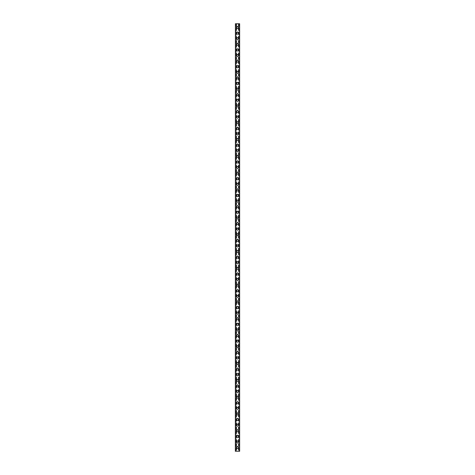 <?xml version="1.0" encoding="UTF-8"?>
<svg xmlns="http://www.w3.org/2000/svg" width="475" height="475" viewBox="0 0 475 475"><rect width="100%" height="100%" fill="white"/><g stroke="black" fill="none" stroke-linecap="round" stroke-linejoin="round"><path stroke-width="0.36" stroke-dasharray="2.38 1.78" d="M238.153 447.515A0.653 0.653 0 0 0 237.5 446.862A0.653 0.653 0 0 0 236.847 447.515A0.653 0.653 0 0 0 237.5 448.168A0.653 0.653 0 0 0 238.153 447.515A0.653 0.653 0 0 0 237.5 446.862A0.653 0.653 0 0 0 236.847 447.515A0.653 0.653 0 0 0 237.5 448.168A0.653 0.653 0 0 0 238.153 447.515M236.473 447.515A1.027 1.027 0 0 1 237.5 446.488A1.027 1.027 0 0 1 238.527 447.515A1.027 1.027 0 0 0 237.5 446.488A1.027 1.027 0 0 0 236.473 447.515A1.027 1.027 0 0 0 237.5 448.543A1.027 1.027 0 0 0 238.527 447.515A1.027 1.027 0 0 0 237.5 446.488A1.027 1.027 0 0 0 236.473 447.515A1.027 1.027 0 0 0 237.5 448.543A1.027 1.027 0 0 0 238.527 447.515A1.027 1.027 0 0 1 237.5 448.543A1.027 1.027 0 0 1 236.473 447.515M238.153 441.916A0.653 0.653 0 0 0 237.5 441.263A0.653 0.653 0 0 0 236.847 441.916A0.653 0.653 0 0 0 237.5 442.569A0.653 0.653 0 0 0 238.153 441.916A0.653 0.653 0 0 0 237.5 441.263A0.653 0.653 0 0 0 236.847 441.916A0.653 0.653 0 0 0 237.5 442.569A0.653 0.653 0 0 0 238.153 441.916M236.473 441.916A1.027 1.027 0 0 1 237.5 440.889A1.027 1.027 0 0 1 238.527 441.916A1.027 1.027 0 0 0 237.5 440.889A1.027 1.027 0 0 0 236.473 441.916A1.027 1.027 0 0 0 237.5 442.943A1.027 1.027 0 0 0 238.527 441.916A1.027 1.027 0 0 0 237.5 440.889A1.027 1.027 0 0 0 236.473 441.916A1.027 1.027 0 0 0 237.5 442.943A1.027 1.027 0 0 0 238.527 441.916A1.027 1.027 0 0 1 237.5 442.943A1.027 1.027 0 0 1 236.473 441.916M238.153 436.317A0.653 0.653 0 0 0 237.5 435.664A0.653 0.653 0 0 0 236.847 436.317A0.653 0.653 0 0 0 237.5 436.97A0.653 0.653 0 0 0 238.153 436.317A0.653 0.653 0 0 0 237.5 435.664A0.653 0.653 0 0 0 236.847 436.317A0.653 0.653 0 0 0 237.5 436.97A0.653 0.653 0 0 0 238.153 436.317M236.473 436.317A1.027 1.027 0 0 1 237.5 435.29A1.027 1.027 0 0 1 238.527 436.317A1.027 1.027 0 0 0 237.5 435.29A1.027 1.027 0 0 0 236.473 436.317A1.027 1.027 0 0 0 237.5 437.344A1.027 1.027 0 0 0 238.527 436.317A1.027 1.027 0 0 0 237.5 435.29A1.027 1.027 0 0 0 236.473 436.317A1.027 1.027 0 0 0 237.5 437.344A1.027 1.027 0 0 0 238.527 436.317A1.027 1.027 0 0 1 237.5 437.344A1.027 1.027 0 0 1 236.473 436.317M238.153 430.712A0.653 0.653 0 0 0 237.5 430.059A0.653 0.653 0 0 0 236.847 430.712A0.653 0.653 0 0 0 237.5 431.371A0.653 0.653 0 0 0 238.153 430.712A0.653 0.653 0 0 0 237.5 430.059A0.653 0.653 0 0 0 236.847 430.712A0.653 0.653 0 0 0 237.5 431.371A0.653 0.653 0 0 0 238.153 430.712M236.473 430.712A1.027 1.027 0 0 1 237.5 429.691A1.027 1.027 0 0 1 238.527 430.712A1.027 1.027 0 0 0 237.5 429.691A1.027 1.027 0 0 0 236.473 430.712A1.027 1.027 0 0 0 237.5 431.739A1.027 1.027 0 0 0 238.527 430.712A1.027 1.027 0 0 0 237.5 429.691A1.027 1.027 0 0 0 236.473 430.712A1.027 1.027 0 0 0 237.5 431.739A1.027 1.027 0 0 0 238.527 430.712A1.027 1.027 0 0 1 237.5 431.739A1.027 1.027 0 0 1 236.473 430.712M238.153 425.113A0.653 0.653 0 0 0 237.5 424.46A0.653 0.653 0 0 0 236.847 425.113A0.653 0.653 0 0 0 237.5 425.766A0.653 0.653 0 0 0 238.153 425.113A0.653 0.653 0 0 0 237.5 424.46A0.653 0.653 0 0 0 236.847 425.113A0.653 0.653 0 0 0 237.5 425.766A0.653 0.653 0 0 0 238.153 425.113M236.473 425.113A1.027 1.027 0 0 1 237.5 424.086A1.027 1.027 0 0 1 238.527 425.113A1.027 1.027 0 0 0 237.5 424.086A1.027 1.027 0 0 0 236.473 425.113A1.027 1.027 0 0 0 237.5 426.14A1.027 1.027 0 0 0 238.527 425.113A1.027 1.027 0 0 0 237.5 424.086A1.027 1.027 0 0 0 236.473 425.113A1.027 1.027 0 0 0 237.5 426.14A1.027 1.027 0 0 0 238.527 425.113A1.027 1.027 0 0 1 237.5 426.14A1.027 1.027 0 0 1 236.473 425.113M238.153 419.514A0.653 0.653 0 0 0 237.5 418.861A0.653 0.653 0 0 0 236.847 419.514A0.653 0.653 0 0 0 237.5 420.167A0.653 0.653 0 0 0 238.153 419.514A0.653 0.653 0 0 0 237.5 418.861A0.653 0.653 0 0 0 236.847 419.514A0.653 0.653 0 0 0 237.5 420.167A0.653 0.653 0 0 0 238.153 419.514M236.473 419.514A1.027 1.027 0 0 1 237.5 418.487A1.027 1.027 0 0 1 238.527 419.514A1.027 1.027 0 0 0 237.5 418.487A1.027 1.027 0 0 0 236.473 419.514A1.027 1.027 0 0 0 237.5 420.541A1.027 1.027 0 0 0 238.527 419.514A1.027 1.027 0 0 0 237.5 418.487A1.027 1.027 0 0 0 236.473 419.514A1.027 1.027 0 0 0 237.5 420.541A1.027 1.027 0 0 0 238.527 419.514A1.027 1.027 0 0 1 237.5 420.541A1.027 1.027 0 0 1 236.473 419.514M238.153 413.915A0.653 0.653 0 0 0 237.5 413.262A0.653 0.653 0 0 0 236.847 413.915A0.653 0.653 0 0 0 237.5 414.568A0.653 0.653 0 0 0 238.153 413.915A0.653 0.653 0 0 0 237.5 413.262A0.653 0.653 0 0 0 236.847 413.915A0.653 0.653 0 0 0 237.5 414.568A0.653 0.653 0 0 0 238.153 413.915M236.473 413.915A1.027 1.027 0 0 1 237.5 412.888A1.027 1.027 0 0 1 238.527 413.915A1.027 1.027 0 0 0 237.5 412.888A1.027 1.027 0 0 0 236.473 413.915A1.027 1.027 0 0 0 237.5 414.942A1.027 1.027 0 0 0 238.527 413.915A1.027 1.027 0 0 0 237.5 412.888A1.027 1.027 0 0 0 236.473 413.915A1.027 1.027 0 0 0 237.5 414.942A1.027 1.027 0 0 0 238.527 413.915A1.027 1.027 0 0 1 237.5 414.942A1.027 1.027 0 0 1 236.473 413.915M238.153 408.316A0.653 0.653 0 0 0 237.5 407.663A0.653 0.653 0 0 0 236.847 408.316A0.653 0.653 0 0 0 237.5 408.969A0.653 0.653 0 0 0 238.153 408.316A0.653 0.653 0 0 0 237.5 407.663A0.653 0.653 0 0 0 236.847 408.316A0.653 0.653 0 0 0 237.5 408.969A0.653 0.653 0 0 0 238.153 408.316M236.473 408.316A1.027 1.027 0 0 1 237.5 407.289A1.027 1.027 0 0 1 238.527 408.316A1.027 1.027 0 0 0 237.5 407.289A1.027 1.027 0 0 0 236.473 408.316A1.027 1.027 0 0 0 237.5 409.337A1.027 1.027 0 0 0 238.527 408.316A1.027 1.027 0 0 0 237.5 407.289A1.027 1.027 0 0 0 236.473 408.316A1.027 1.027 0 0 0 237.5 409.337A1.027 1.027 0 0 0 238.527 408.316A1.027 1.027 0 0 1 237.5 409.337A1.027 1.027 0 0 1 236.473 408.316M238.153 402.711A0.653 0.653 0 0 0 237.5 402.058A0.653 0.653 0 0 0 236.847 402.711A0.653 0.653 0 0 0 237.5 403.364A0.653 0.653 0 0 0 238.153 402.711A0.653 0.653 0 0 0 237.5 402.058A0.653 0.653 0 0 0 236.847 402.711A0.653 0.653 0 0 0 237.5 403.364A0.653 0.653 0 0 0 238.153 402.711M236.473 402.711A1.027 1.027 0 0 1 237.5 401.684A1.027 1.027 0 0 1 238.527 402.711A1.027 1.027 0 0 0 237.5 401.684A1.027 1.027 0 0 0 236.473 402.711A1.027 1.027 0 0 0 237.5 403.738A1.027 1.027 0 0 0 238.527 402.711A1.027 1.027 0 0 0 237.5 401.684A1.027 1.027 0 0 0 236.473 402.711A1.027 1.027 0 0 0 237.5 403.738A1.027 1.027 0 0 0 238.527 402.711A1.027 1.027 0 0 1 237.5 403.738A1.027 1.027 0 0 1 236.473 402.711M238.153 397.112A0.653 0.653 0 0 0 237.5 396.459A0.653 0.653 0 0 0 236.847 397.112A0.653 0.653 0 0 0 237.5 397.765A0.653 0.653 0 0 0 238.153 397.112A0.653 0.653 0 0 0 237.5 396.459A0.653 0.653 0 0 0 236.847 397.112A0.653 0.653 0 0 0 237.5 397.765A0.653 0.653 0 0 0 238.153 397.112M236.473 397.112A1.027 1.027 0 0 1 237.5 396.085A1.027 1.027 0 0 1 238.527 397.112A1.027 1.027 0 0 0 237.5 396.085A1.027 1.027 0 0 0 236.473 397.112A1.027 1.027 0 0 0 237.5 398.139A1.027 1.027 0 0 0 238.527 397.112A1.027 1.027 0 0 0 237.5 396.085A1.027 1.027 0 0 0 236.473 397.112A1.027 1.027 0 0 0 237.5 398.139A1.027 1.027 0 0 0 238.527 397.112A1.027 1.027 0 0 1 237.5 398.139A1.027 1.027 0 0 1 236.473 397.112M238.153 391.513A0.653 0.653 0 0 0 237.5 390.86A0.653 0.653 0 0 0 236.847 391.513A0.653 0.653 0 0 0 237.5 392.166A0.653 0.653 0 0 0 238.153 391.513A0.653 0.653 0 0 0 237.5 390.86A0.653 0.653 0 0 0 236.847 391.513A0.653 0.653 0 0 0 237.5 392.166A0.653 0.653 0 0 0 238.153 391.513M236.473 391.513A1.027 1.027 0 0 1 237.5 390.486A1.027 1.027 0 0 1 238.527 391.513A1.027 1.027 0 0 0 237.5 390.486A1.027 1.027 0 0 0 236.473 391.513A1.027 1.027 0 0 0 237.5 392.54A1.027 1.027 0 0 0 238.527 391.513A1.027 1.027 0 0 0 237.5 390.486A1.027 1.027 0 0 0 236.473 391.513A1.027 1.027 0 0 0 237.5 392.54A1.027 1.027 0 0 0 238.527 391.513A1.027 1.027 0 0 1 237.5 392.54A1.027 1.027 0 0 1 236.473 391.513M238.153 385.914A0.653 0.653 0 0 0 237.5 385.261A0.653 0.653 0 0 0 236.847 385.914A0.653 0.653 0 0 0 237.5 386.567A0.653 0.653 0 0 0 238.153 385.914A0.653 0.653 0 0 0 237.5 385.261A0.653 0.653 0 0 0 236.847 385.914A0.653 0.653 0 0 0 237.5 386.567A0.653 0.653 0 0 0 238.153 385.914M236.473 385.914A1.027 1.027 0 0 1 237.5 384.887A1.027 1.027 0 0 1 238.527 385.914A1.027 1.027 0 0 0 237.5 384.887A1.027 1.027 0 0 0 236.473 385.914A1.027 1.027 0 0 0 237.5 386.941A1.027 1.027 0 0 0 238.527 385.914A1.027 1.027 0 0 0 237.5 384.887A1.027 1.027 0 0 0 236.473 385.914A1.027 1.027 0 0 0 237.5 386.941A1.027 1.027 0 0 0 238.527 385.914A1.027 1.027 0 0 1 237.5 386.941A1.027 1.027 0 0 1 236.473 385.914M238.153 380.309A0.653 0.653 0 0 0 237.5 379.656A0.653 0.653 0 0 0 236.847 380.309A0.653 0.653 0 0 0 237.5 380.962A0.653 0.653 0 0 0 238.153 380.309A0.653 0.653 0 0 0 237.5 379.656A0.653 0.653 0 0 0 236.847 380.309A0.653 0.653 0 0 0 237.5 380.962A0.653 0.653 0 0 0 238.153 380.309M236.473 380.309A1.027 1.027 0 0 1 237.5 379.282A1.027 1.027 0 0 1 238.527 380.309A1.027 1.027 0 0 0 237.5 379.282A1.027 1.027 0 0 0 236.473 380.309A1.027 1.027 0 0 0 237.5 381.336A1.027 1.027 0 0 0 238.527 380.309A1.027 1.027 0 0 0 237.5 379.282A1.027 1.027 0 0 0 236.473 380.309A1.027 1.027 0 0 0 237.5 381.336A1.027 1.027 0 0 0 238.527 380.309A1.027 1.027 0 0 1 237.5 381.336A1.027 1.027 0 0 1 236.473 380.309M238.153 374.71A0.653 0.653 0 0 0 237.5 374.057A0.653 0.653 0 0 0 236.847 374.71A0.653 0.653 0 0 0 237.5 375.363A0.653 0.653 0 0 0 238.153 374.71A0.653 0.653 0 0 0 237.5 374.057A0.653 0.653 0 0 0 236.847 374.71A0.653 0.653 0 0 0 237.5 375.363A0.653 0.653 0 0 0 238.153 374.71M236.473 374.71A1.027 1.027 0 0 1 237.5 373.683A1.027 1.027 0 0 1 238.527 374.71A1.027 1.027 0 0 0 237.5 373.683A1.027 1.027 0 0 0 236.473 374.71A1.027 1.027 0 0 0 237.5 375.737A1.027 1.027 0 0 0 238.527 374.71A1.027 1.027 0 0 0 237.5 373.683A1.027 1.027 0 0 0 236.473 374.71A1.027 1.027 0 0 0 237.5 375.737A1.027 1.027 0 0 0 238.527 374.71A1.027 1.027 0 0 1 237.5 375.737A1.027 1.027 0 0 1 236.473 374.71M238.153 369.111A0.653 0.653 0 0 0 237.5 368.457A0.653 0.653 0 0 0 236.847 369.111A0.653 0.653 0 0 0 237.5 369.764A0.653 0.653 0 0 0 238.153 369.111A0.653 0.653 0 0 0 237.5 368.457A0.653 0.653 0 0 0 236.847 369.111A0.653 0.653 0 0 0 237.5 369.764A0.653 0.653 0 0 0 238.153 369.111M236.473 369.111A1.027 1.027 0 0 1 237.5 368.083A1.027 1.027 0 0 1 238.527 369.111A1.027 1.027 0 0 0 237.5 368.083A1.027 1.027 0 0 0 236.473 369.111A1.027 1.027 0 0 0 237.5 370.138A1.027 1.027 0 0 0 238.527 369.111A1.027 1.027 0 0 0 237.5 368.083A1.027 1.027 0 0 0 236.473 369.111A1.027 1.027 0 0 0 237.5 370.138A1.027 1.027 0 0 0 238.527 369.111A1.027 1.027 0 0 1 237.5 370.138A1.027 1.027 0 0 1 236.473 369.111M238.153 363.512A0.653 0.653 0 0 0 237.5 362.858A0.653 0.653 0 0 0 236.847 363.512A0.653 0.653 0 0 0 237.5 364.165A0.653 0.653 0 0 0 238.153 363.512A0.653 0.653 0 0 0 237.5 362.858A0.653 0.653 0 0 0 236.847 363.512A0.653 0.653 0 0 0 237.5 364.165A0.653 0.653 0 0 0 238.153 363.512M236.473 363.512A1.027 1.027 0 0 1 237.5 362.484A1.027 1.027 0 0 1 238.527 363.512A1.027 1.027 0 0 0 237.5 362.484A1.027 1.027 0 0 0 236.473 363.512A1.027 1.027 0 0 0 237.5 364.539A1.027 1.027 0 0 0 238.527 363.512A1.027 1.027 0 0 0 237.5 362.484A1.027 1.027 0 0 0 236.473 363.512A1.027 1.027 0 0 0 237.5 364.539A1.027 1.027 0 0 0 238.527 363.512A1.027 1.027 0 0 1 237.5 364.539A1.027 1.027 0 0 1 236.473 363.512M238.153 357.907A0.653 0.653 0 0 0 237.5 357.253A0.653 0.653 0 0 0 236.847 357.907A0.653 0.653 0 0 0 237.5 358.566A0.653 0.653 0 0 0 238.153 357.907A0.653 0.653 0 0 0 237.5 357.253A0.653 0.653 0 0 0 236.847 357.907A0.653 0.653 0 0 0 237.5 358.566A0.653 0.653 0 0 0 238.153 357.907M236.473 357.907A1.027 1.027 0 0 1 237.5 356.885A1.027 1.027 0 0 1 238.527 357.907A1.027 1.027 0 0 0 237.5 356.885A1.027 1.027 0 0 0 236.473 357.907A1.027 1.027 0 0 0 237.5 358.934A1.027 1.027 0 0 0 238.527 357.907A1.027 1.027 0 0 0 237.5 356.885A1.027 1.027 0 0 0 236.473 357.907A1.027 1.027 0 0 0 237.5 358.934A1.027 1.027 0 0 0 238.527 357.907A1.027 1.027 0 0 1 237.5 358.934A1.027 1.027 0 0 1 236.473 357.907M238.153 352.308A0.653 0.653 0 0 0 237.5 351.654A0.653 0.653 0 0 0 236.847 352.308A0.653 0.653 0 0 0 237.5 352.961A0.653 0.653 0 0 0 238.153 352.308A0.653 0.653 0 0 0 237.5 351.654A0.653 0.653 0 0 0 236.847 352.308A0.653 0.653 0 0 0 237.5 352.961A0.653 0.653 0 0 0 238.153 352.308M236.473 352.308A1.027 1.027 0 0 1 237.5 351.28A1.027 1.027 0 0 1 238.527 352.308A1.027 1.027 0 0 0 237.5 351.28A1.027 1.027 0 0 0 236.473 352.308A1.027 1.027 0 0 0 237.5 353.335A1.027 1.027 0 0 0 238.527 352.308A1.027 1.027 0 0 0 237.5 351.28A1.027 1.027 0 0 0 236.473 352.308A1.027 1.027 0 0 0 237.5 353.335A1.027 1.027 0 0 0 238.527 352.308A1.027 1.027 0 0 1 237.5 353.335A1.027 1.027 0 0 1 236.473 352.308M238.153 346.708A0.653 0.653 0 0 0 237.5 346.055A0.653 0.653 0 0 0 236.847 346.708A0.653 0.653 0 0 0 237.5 347.362A0.653 0.653 0 0 0 238.153 346.708A0.653 0.653 0 0 0 237.5 346.055A0.653 0.653 0 0 0 236.847 346.708A0.653 0.653 0 0 0 237.5 347.362A0.653 0.653 0 0 0 238.153 346.708M236.473 346.708A1.027 1.027 0 0 1 237.5 345.681A1.027 1.027 0 0 1 238.527 346.708A1.027 1.027 0 0 0 237.5 345.681A1.027 1.027 0 0 0 236.473 346.708A1.027 1.027 0 0 0 237.5 347.736A1.027 1.027 0 0 0 238.527 346.708A1.027 1.027 0 0 0 237.5 345.681A1.027 1.027 0 0 0 236.473 346.708A1.027 1.027 0 0 0 237.5 347.736A1.027 1.027 0 0 0 238.527 346.708A1.027 1.027 0 0 1 237.5 347.736A1.027 1.027 0 0 1 236.473 346.708M238.153 341.109A0.653 0.653 0 0 0 237.5 340.456A0.653 0.653 0 0 0 236.847 341.109A0.653 0.653 0 0 0 237.5 341.762A0.653 0.653 0 0 0 238.153 341.109A0.653 0.653 0 0 0 237.5 340.456A0.653 0.653 0 0 0 236.847 341.109A0.653 0.653 0 0 0 237.5 341.762A0.653 0.653 0 0 0 238.153 341.109M236.473 341.109A1.027 1.027 0 0 1 237.5 340.082A1.027 1.027 0 0 1 238.527 341.109A1.027 1.027 0 0 0 237.5 340.082A1.027 1.027 0 0 0 236.473 341.109A1.027 1.027 0 0 0 237.5 342.137A1.027 1.027 0 0 0 238.527 341.109A1.027 1.027 0 0 0 237.5 340.082A1.027 1.027 0 0 0 236.473 341.109A1.027 1.027 0 0 0 237.5 342.137A1.027 1.027 0 0 0 238.527 341.109A1.027 1.027 0 0 1 237.5 342.137A1.027 1.027 0 0 1 236.473 341.109M238.153 335.51A0.653 0.653 0 0 0 237.5 334.857A0.653 0.653 0 0 0 236.847 335.51A0.653 0.653 0 0 0 237.5 336.163A0.653 0.653 0 0 0 238.153 335.51A0.653 0.653 0 0 0 237.5 334.857A0.653 0.653 0 0 0 236.847 335.51A0.653 0.653 0 0 0 237.5 336.163A0.653 0.653 0 0 0 238.153 335.51M236.473 335.51A1.027 1.027 0 0 1 237.5 334.483A1.027 1.027 0 0 1 238.527 335.51A1.027 1.027 0 0 0 237.5 334.483A1.027 1.027 0 0 0 236.473 335.51A1.027 1.027 0 0 0 237.5 336.532A1.027 1.027 0 0 0 238.527 335.51A1.027 1.027 0 0 0 237.5 334.483A1.027 1.027 0 0 0 236.473 335.51A1.027 1.027 0 0 0 237.5 336.532A1.027 1.027 0 0 0 238.527 335.51A1.027 1.027 0 0 1 237.5 336.532A1.027 1.027 0 0 1 236.473 335.51M238.153 329.905A0.653 0.653 0 0 0 237.5 329.252A0.653 0.653 0 0 0 236.847 329.905A0.653 0.653 0 0 0 237.5 330.558A0.653 0.653 0 0 0 238.153 329.905A0.653 0.653 0 0 0 237.5 329.252A0.653 0.653 0 0 0 236.847 329.905A0.653 0.653 0 0 0 237.5 330.558A0.653 0.653 0 0 0 238.153 329.905M236.473 329.905A1.027 1.027 0 0 1 237.5 328.878A1.027 1.027 0 0 1 238.527 329.905A1.027 1.027 0 0 0 237.5 328.878A1.027 1.027 0 0 0 236.473 329.905A1.027 1.027 0 0 0 237.5 330.933A1.027 1.027 0 0 0 238.527 329.905A1.027 1.027 0 0 0 237.5 328.878A1.027 1.027 0 0 0 236.473 329.905A1.027 1.027 0 0 0 237.5 330.933A1.027 1.027 0 0 0 238.527 329.905A1.027 1.027 0 0 1 237.5 330.933A1.027 1.027 0 0 1 236.473 329.905M238.153 324.306A0.653 0.653 0 0 0 237.5 323.653A0.653 0.653 0 0 0 236.847 324.306A0.653 0.653 0 0 0 237.5 324.959A0.653 0.653 0 0 0 238.153 324.306A0.653 0.653 0 0 0 237.5 323.653A0.653 0.653 0 0 0 236.847 324.306A0.653 0.653 0 0 0 237.5 324.959A0.653 0.653 0 0 0 238.153 324.306M236.473 324.306A1.027 1.027 0 0 1 237.5 323.279A1.027 1.027 0 0 1 238.527 324.306A1.027 1.027 0 0 0 237.5 323.279A1.027 1.027 0 0 0 236.473 324.306A1.027 1.027 0 0 0 237.5 325.333A1.027 1.027 0 0 0 238.527 324.306A1.027 1.027 0 0 0 237.5 323.279A1.027 1.027 0 0 0 236.473 324.306A1.027 1.027 0 0 0 237.5 325.333A1.027 1.027 0 0 0 238.527 324.306A1.027 1.027 0 0 1 237.5 325.333A1.027 1.027 0 0 1 236.473 324.306M238.153 318.707A0.653 0.653 0 0 0 237.5 318.054A0.653 0.653 0 0 0 236.847 318.707A0.653 0.653 0 0 0 237.5 319.36A0.653 0.653 0 0 0 238.153 318.707A0.653 0.653 0 0 0 237.5 318.054A0.653 0.653 0 0 0 236.847 318.707A0.653 0.653 0 0 0 237.5 319.36A0.653 0.653 0 0 0 238.153 318.707M236.473 318.707A1.027 1.027 0 0 1 237.5 317.68A1.027 1.027 0 0 1 238.527 318.707A1.027 1.027 0 0 0 237.5 317.68A1.027 1.027 0 0 0 236.473 318.707A1.027 1.027 0 0 0 237.5 319.734A1.027 1.027 0 0 0 238.527 318.707A1.027 1.027 0 0 0 237.5 317.68A1.027 1.027 0 0 0 236.473 318.707A1.027 1.027 0 0 0 237.5 319.734A1.027 1.027 0 0 0 238.527 318.707A1.027 1.027 0 0 1 237.5 319.734A1.027 1.027 0 0 1 236.473 318.707M238.153 313.108A0.653 0.653 0 0 0 237.5 312.455A0.653 0.653 0 0 0 236.847 313.108A0.653 0.653 0 0 0 237.5 313.761A0.653 0.653 0 0 0 238.153 313.108A0.653 0.653 0 0 0 237.5 312.455A0.653 0.653 0 0 0 236.847 313.108A0.653 0.653 0 0 0 237.5 313.761A0.653 0.653 0 0 0 238.153 313.108M236.473 313.108A1.027 1.027 0 0 1 237.5 312.081A1.027 1.027 0 0 1 238.527 313.108A1.027 1.027 0 0 0 237.5 312.081A1.027 1.027 0 0 0 236.473 313.108A1.027 1.027 0 0 0 237.5 314.135A1.027 1.027 0 0 0 238.527 313.108A1.027 1.027 0 0 0 237.5 312.081A1.027 1.027 0 0 0 236.473 313.108A1.027 1.027 0 0 0 237.5 314.135A1.027 1.027 0 0 0 238.527 313.108A1.027 1.027 0 0 1 237.5 314.135A1.027 1.027 0 0 1 236.473 313.108M238.153 307.503A0.653 0.653 0 0 0 237.5 306.85A0.653 0.653 0 0 0 236.847 307.503A0.653 0.653 0 0 0 237.5 308.156A0.653 0.653 0 0 0 238.153 307.503A0.653 0.653 0 0 0 237.5 306.85A0.653 0.653 0 0 0 236.847 307.503A0.653 0.653 0 0 0 237.5 308.156A0.653 0.653 0 0 0 238.153 307.503M236.473 307.503A1.027 1.027 0 0 1 237.5 306.476A1.027 1.027 0 0 1 238.527 307.503A1.027 1.027 0 0 0 237.5 306.476A1.027 1.027 0 0 0 236.473 307.503A1.027 1.027 0 0 0 237.5 308.53A1.027 1.027 0 0 0 238.527 307.503A1.027 1.027 0 0 0 237.5 306.476A1.027 1.027 0 0 0 236.473 307.503A1.027 1.027 0 0 0 237.5 308.53A1.027 1.027 0 0 0 238.527 307.503A1.027 1.027 0 0 1 237.5 308.53A1.027 1.027 0 0 1 236.473 307.503M238.153 301.904A0.653 0.653 0 0 0 237.5 301.251A0.653 0.653 0 0 0 236.847 301.904A0.653 0.653 0 0 0 237.5 302.557A0.653 0.653 0 0 0 238.153 301.904A0.653 0.653 0 0 0 237.5 301.251A0.653 0.653 0 0 0 236.847 301.904A0.653 0.653 0 0 0 237.5 302.557A0.653 0.653 0 0 0 238.153 301.904M236.473 301.904A1.027 1.027 0 0 1 237.5 300.877A1.027 1.027 0 0 1 238.527 301.904A1.027 1.027 0 0 0 237.5 300.877A1.027 1.027 0 0 0 236.473 301.904A1.027 1.027 0 0 0 237.5 302.931A1.027 1.027 0 0 0 238.527 301.904A1.027 1.027 0 0 0 237.5 300.877A1.027 1.027 0 0 0 236.473 301.904A1.027 1.027 0 0 0 237.5 302.931A1.027 1.027 0 0 0 238.527 301.904A1.027 1.027 0 0 1 237.5 302.931A1.027 1.027 0 0 1 236.473 301.904M238.153 296.305A0.653 0.653 0 0 0 237.5 295.652A0.653 0.653 0 0 0 236.847 296.305A0.653 0.653 0 0 0 237.5 296.958A0.653 0.653 0 0 0 238.153 296.305A0.653 0.653 0 0 0 237.5 295.652A0.653 0.653 0 0 0 236.847 296.305A0.653 0.653 0 0 0 237.5 296.958A0.653 0.653 0 0 0 238.153 296.305M236.473 296.305A1.027 1.027 0 0 1 237.5 295.278A1.027 1.027 0 0 1 238.527 296.305A1.027 1.027 0 0 0 237.5 295.278A1.027 1.027 0 0 0 236.473 296.305A1.027 1.027 0 0 0 237.5 297.332A1.027 1.027 0 0 0 238.527 296.305A1.027 1.027 0 0 0 237.5 295.278A1.027 1.027 0 0 0 236.473 296.305A1.027 1.027 0 0 0 237.5 297.332A1.027 1.027 0 0 0 238.527 296.305A1.027 1.027 0 0 1 237.5 297.332A1.027 1.027 0 0 1 236.473 296.305M238.153 290.706A0.653 0.653 0 0 0 237.5 290.053A0.653 0.653 0 0 0 236.847 290.706A0.653 0.653 0 0 0 237.5 291.359A0.653 0.653 0 0 0 238.153 290.706A0.653 0.653 0 0 0 237.5 290.053A0.653 0.653 0 0 0 236.847 290.706A0.653 0.653 0 0 0 237.5 291.359A0.653 0.653 0 0 0 238.153 290.706M236.473 290.706A1.027 1.027 0 0 1 237.5 289.679A1.027 1.027 0 0 1 238.527 290.706A1.027 1.027 0 0 0 237.5 289.679A1.027 1.027 0 0 0 236.473 290.706A1.027 1.027 0 0 0 237.5 291.733A1.027 1.027 0 0 0 238.527 290.706A1.027 1.027 0 0 0 237.5 289.679A1.027 1.027 0 0 0 236.473 290.706A1.027 1.027 0 0 0 237.5 291.733A1.027 1.027 0 0 0 238.527 290.706A1.027 1.027 0 0 1 237.5 291.733A1.027 1.027 0 0 1 236.473 290.706M238.153 285.101A0.653 0.653 0 0 0 237.5 284.448A0.653 0.653 0 0 0 236.847 285.101A0.653 0.653 0 0 0 237.5 285.76A0.653 0.653 0 0 0 238.153 285.101A0.653 0.653 0 0 0 237.5 284.448A0.653 0.653 0 0 0 236.847 285.101A0.653 0.653 0 0 0 237.5 285.76A0.653 0.653 0 0 0 238.153 285.101M236.473 285.101A1.027 1.027 0 0 1 237.5 284.08A1.027 1.027 0 0 1 238.527 285.101A1.027 1.027 0 0 0 237.5 284.08A1.027 1.027 0 0 0 236.473 285.101A1.027 1.027 0 0 0 237.5 286.128A1.027 1.027 0 0 0 238.527 285.101A1.027 1.027 0 0 0 237.5 284.08A1.027 1.027 0 0 0 236.473 285.101A1.027 1.027 0 0 0 237.5 286.128A1.027 1.027 0 0 0 238.527 285.101A1.027 1.027 0 0 1 237.5 286.128A1.027 1.027 0 0 1 236.473 285.101M238.153 279.502A0.653 0.653 0 0 0 237.5 278.849A0.653 0.653 0 0 0 236.847 279.502A0.653 0.653 0 0 0 237.5 280.155A0.653 0.653 0 0 0 238.153 279.502A0.653 0.653 0 0 0 237.5 278.849A0.653 0.653 0 0 0 236.847 279.502A0.653 0.653 0 0 0 237.5 280.155A0.653 0.653 0 0 0 238.153 279.502M236.473 279.502A1.027 1.027 0 0 1 237.5 278.475A1.027 1.027 0 0 1 238.527 279.502A1.027 1.027 0 0 0 237.5 278.475A1.027 1.027 0 0 0 236.473 279.502A1.027 1.027 0 0 0 237.5 280.529A1.027 1.027 0 0 0 238.527 279.502A1.027 1.027 0 0 0 237.5 278.475A1.027 1.027 0 0 0 236.473 279.502A1.027 1.027 0 0 0 237.5 280.529A1.027 1.027 0 0 0 238.527 279.502A1.027 1.027 0 0 1 237.5 280.529A1.027 1.027 0 0 1 236.473 279.502M238.153 273.903A0.653 0.653 0 0 0 237.5 273.25A0.653 0.653 0 0 0 236.847 273.903A0.653 0.653 0 0 0 237.5 274.556A0.653 0.653 0 0 0 238.153 273.903A0.653 0.653 0 0 0 237.5 273.25A0.653 0.653 0 0 0 236.847 273.903A0.653 0.653 0 0 0 237.5 274.556A0.653 0.653 0 0 0 238.153 273.903M236.473 273.903A1.027 1.027 0 0 1 237.5 272.876A1.027 1.027 0 0 1 238.527 273.903A1.027 1.027 0 0 0 237.5 272.876A1.027 1.027 0 0 0 236.473 273.903A1.027 1.027 0 0 0 237.5 274.93A1.027 1.027 0 0 0 238.527 273.903A1.027 1.027 0 0 0 237.5 272.876A1.027 1.027 0 0 0 236.473 273.903A1.027 1.027 0 0 0 237.5 274.93A1.027 1.027 0 0 0 238.527 273.903A1.027 1.027 0 0 1 237.5 274.93A1.027 1.027 0 0 1 236.473 273.903M238.153 268.304A0.653 0.653 0 0 0 237.5 267.651A0.653 0.653 0 0 0 236.847 268.304A0.653 0.653 0 0 0 237.5 268.957A0.653 0.653 0 0 0 238.153 268.304A0.653 0.653 0 0 0 237.5 267.651A0.653 0.653 0 0 0 236.847 268.304A0.653 0.653 0 0 0 237.5 268.957A0.653 0.653 0 0 0 238.153 268.304M236.473 268.304A1.027 1.027 0 0 1 237.5 267.277A1.027 1.027 0 0 1 238.527 268.304A1.027 1.027 0 0 0 237.5 267.277A1.027 1.027 0 0 0 236.473 268.304A1.027 1.027 0 0 0 237.5 269.331A1.027 1.027 0 0 0 238.527 268.304A1.027 1.027 0 0 0 237.5 267.277A1.027 1.027 0 0 0 236.473 268.304A1.027 1.027 0 0 0 237.5 269.331A1.027 1.027 0 0 0 238.527 268.304A1.027 1.027 0 0 1 237.5 269.331A1.027 1.027 0 0 1 236.473 268.304M238.153 262.705A0.653 0.653 0 0 0 237.5 262.046A0.653 0.653 0 0 0 236.847 262.705A0.653 0.653 0 0 0 237.5 263.358A0.653 0.653 0 0 0 238.153 262.705A0.653 0.653 0 0 0 237.5 262.046A0.653 0.653 0 0 0 236.847 262.705A0.653 0.653 0 0 0 237.5 263.358A0.653 0.653 0 0 0 238.153 262.705M236.473 262.705A1.027 1.027 0 0 1 237.5 261.678A1.027 1.027 0 0 1 238.527 262.705A1.027 1.027 0 0 0 237.5 261.678A1.027 1.027 0 0 0 236.473 262.705A1.027 1.027 0 0 0 237.5 263.726A1.027 1.027 0 0 0 238.527 262.705A1.027 1.027 0 0 0 237.5 261.678A1.027 1.027 0 0 0 236.473 262.705A1.027 1.027 0 0 0 237.5 263.726A1.027 1.027 0 0 0 238.527 262.705A1.027 1.027 0 0 1 237.5 263.726A1.027 1.027 0 0 1 236.473 262.705M238.153 257.1A0.653 0.653 0 0 0 237.5 256.447A0.653 0.653 0 0 0 236.847 257.1A0.653 0.653 0 0 0 237.5 257.753A0.653 0.653 0 0 0 238.153 257.1A0.653 0.653 0 0 0 237.5 256.447A0.653 0.653 0 0 0 236.847 257.1A0.653 0.653 0 0 0 237.5 257.753A0.653 0.653 0 0 0 238.153 257.1M236.473 257.1A1.027 1.027 0 0 1 237.5 256.072A1.027 1.027 0 0 1 238.527 257.1A1.027 1.027 0 0 0 237.5 256.072A1.027 1.027 0 0 0 236.473 257.1A1.027 1.027 0 0 0 237.5 258.127A1.027 1.027 0 0 0 238.527 257.1A1.027 1.027 0 0 0 237.5 256.072A1.027 1.027 0 0 0 236.473 257.1A1.027 1.027 0 0 0 237.5 258.127A1.027 1.027 0 0 0 238.527 257.1A1.027 1.027 0 0 1 237.5 258.127A1.027 1.027 0 0 1 236.473 257.1M238.153 251.501A0.653 0.653 0 0 0 237.5 250.848A0.653 0.653 0 0 0 236.847 251.501A0.653 0.653 0 0 0 237.5 252.154A0.653 0.653 0 0 0 238.153 251.501A0.653 0.653 0 0 0 237.5 250.848A0.653 0.653 0 0 0 236.847 251.501A0.653 0.653 0 0 0 237.5 252.154A0.653 0.653 0 0 0 238.153 251.501M236.473 251.501A1.027 1.027 0 0 1 237.5 250.473A1.027 1.027 0 0 1 238.527 251.501A1.027 1.027 0 0 0 237.5 250.473A1.027 1.027 0 0 0 236.473 251.501A1.027 1.027 0 0 0 237.5 252.528A1.027 1.027 0 0 0 238.527 251.501A1.027 1.027 0 0 0 237.5 250.473A1.027 1.027 0 0 0 236.473 251.501A1.027 1.027 0 0 0 237.5 252.528A1.027 1.027 0 0 0 238.527 251.501A1.027 1.027 0 0 1 237.5 252.528A1.027 1.027 0 0 1 236.473 251.501M238.153 245.902A0.653 0.653 0 0 0 237.5 245.248A0.653 0.653 0 0 0 236.847 245.902A0.653 0.653 0 0 0 237.5 246.555A0.653 0.653 0 0 0 238.153 245.902A0.653 0.653 0 0 0 237.5 245.248A0.653 0.653 0 0 0 236.847 245.902A0.653 0.653 0 0 0 237.5 246.555A0.653 0.653 0 0 0 238.153 245.902M236.473 245.902A1.027 1.027 0 0 1 237.5 244.874A1.027 1.027 0 0 1 238.527 245.902A1.027 1.027 0 0 0 237.5 244.874A1.027 1.027 0 0 0 236.473 245.902A1.027 1.027 0 0 0 237.5 246.929A1.027 1.027 0 0 0 238.527 245.902A1.027 1.027 0 0 0 237.5 244.874A1.027 1.027 0 0 0 236.473 245.902A1.027 1.027 0 0 0 237.5 246.929A1.027 1.027 0 0 0 238.527 245.902A1.027 1.027 0 0 1 237.5 246.929A1.027 1.027 0 0 1 236.473 245.902M238.153 240.303A0.653 0.653 0 0 0 237.5 239.649A0.653 0.653 0 0 0 236.847 240.303A0.653 0.653 0 0 0 237.5 240.956A0.653 0.653 0 0 0 238.153 240.303A0.653 0.653 0 0 0 237.5 239.649A0.653 0.653 0 0 0 236.847 240.303A0.653 0.653 0 0 0 237.5 240.956A0.653 0.653 0 0 0 238.153 240.303M236.473 240.303A1.027 1.027 0 0 1 237.5 239.275A1.027 1.027 0 0 1 238.527 240.303A1.027 1.027 0 0 0 237.5 239.275A1.027 1.027 0 0 0 236.473 240.303A1.027 1.027 0 0 0 237.5 241.33A1.027 1.027 0 0 0 238.527 240.303A1.027 1.027 0 0 0 237.5 239.275A1.027 1.027 0 0 0 236.473 240.303A1.027 1.027 0 0 0 237.5 241.33A1.027 1.027 0 0 0 238.527 240.303A1.027 1.027 0 0 1 237.5 241.33A1.027 1.027 0 0 1 236.473 240.303M238.153 234.697A0.653 0.653 0 0 0 237.5 234.044A0.653 0.653 0 0 0 236.847 234.697A0.653 0.653 0 0 0 237.5 235.351A0.653 0.653 0 0 0 238.153 234.697A0.653 0.653 0 0 0 237.5 234.044A0.653 0.653 0 0 0 236.847 234.697A0.653 0.653 0 0 0 237.5 235.351A0.653 0.653 0 0 0 238.153 234.697M236.473 234.697A1.027 1.027 0 0 1 237.5 233.67A1.027 1.027 0 0 1 238.527 234.697A1.027 1.027 0 0 0 237.5 233.67A1.027 1.027 0 0 0 236.473 234.697A1.027 1.027 0 0 0 237.5 235.725A1.027 1.027 0 0 0 238.527 234.697A1.027 1.027 0 0 0 237.5 233.67A1.027 1.027 0 0 0 236.473 234.697A1.027 1.027 0 0 0 237.5 235.725A1.027 1.027 0 0 0 238.527 234.697A1.027 1.027 0 0 1 237.5 235.725A1.027 1.027 0 0 1 236.473 234.697M238.153 229.098A0.653 0.653 0 0 0 237.5 228.445A0.653 0.653 0 0 0 236.847 229.098A0.653 0.653 0 0 0 237.5 229.752A0.653 0.653 0 0 0 238.153 229.098A0.653 0.653 0 0 0 237.5 228.445A0.653 0.653 0 0 0 236.847 229.098A0.653 0.653 0 0 0 237.5 229.752A0.653 0.653 0 0 0 238.153 229.098M236.473 229.098A1.027 1.027 0 0 1 237.5 228.071A1.027 1.027 0 0 1 238.527 229.098A1.027 1.027 0 0 0 237.5 228.071A1.027 1.027 0 0 0 236.473 229.098A1.027 1.027 0 0 0 237.5 230.126A1.027 1.027 0 0 0 238.527 229.098A1.027 1.027 0 0 0 237.5 228.071A1.027 1.027 0 0 0 236.473 229.098A1.027 1.027 0 0 0 237.5 230.126A1.027 1.027 0 0 0 238.527 229.098A1.027 1.027 0 0 1 237.5 230.126A1.027 1.027 0 0 1 236.473 229.098M238.153 223.499A0.653 0.653 0 0 0 237.5 222.846A0.653 0.653 0 0 0 236.847 223.499A0.653 0.653 0 0 0 237.5 224.152A0.653 0.653 0 0 0 238.153 223.499A0.653 0.653 0 0 0 237.5 222.846A0.653 0.653 0 0 0 236.847 223.499A0.653 0.653 0 0 0 237.5 224.152A0.653 0.653 0 0 0 238.153 223.499M236.473 223.499A1.027 1.027 0 0 1 237.5 222.472A1.027 1.027 0 0 1 238.527 223.499A1.027 1.027 0 0 0 237.5 222.472A1.027 1.027 0 0 0 236.473 223.499A1.027 1.027 0 0 0 237.5 224.527A1.027 1.027 0 0 0 238.527 223.499A1.027 1.027 0 0 0 237.5 222.472A1.027 1.027 0 0 0 236.473 223.499A1.027 1.027 0 0 0 237.5 224.527A1.027 1.027 0 0 0 238.527 223.499A1.027 1.027 0 0 1 237.5 224.527A1.027 1.027 0 0 1 236.473 223.499M238.153 217.9A0.653 0.653 0 0 0 237.5 217.247A0.653 0.653 0 0 0 236.847 217.9A0.653 0.653 0 0 0 237.5 218.553A0.653 0.653 0 0 0 238.153 217.9A0.653 0.653 0 0 0 237.5 217.247A0.653 0.653 0 0 0 236.847 217.9A0.653 0.653 0 0 0 237.5 218.553A0.653 0.653 0 0 0 238.153 217.9M236.473 217.9A1.027 1.027 0 0 1 237.5 216.873A1.027 1.027 0 0 1 238.527 217.9A1.027 1.027 0 0 0 237.5 216.873A1.027 1.027 0 0 0 236.473 217.9A1.027 1.027 0 0 0 237.5 218.928A1.027 1.027 0 0 0 238.527 217.9A1.027 1.027 0 0 0 237.5 216.873A1.027 1.027 0 0 0 236.473 217.9A1.027 1.027 0 0 0 237.5 218.928A1.027 1.027 0 0 0 238.527 217.9A1.027 1.027 0 0 1 237.5 218.928A1.027 1.027 0 0 1 236.473 217.9M238.153 212.295A0.653 0.653 0 0 0 237.5 211.642A0.653 0.653 0 0 0 236.847 212.295A0.653 0.653 0 0 0 237.5 212.954A0.653 0.653 0 0 0 238.153 212.295A0.653 0.653 0 0 0 237.5 211.642A0.653 0.653 0 0 0 236.847 212.295A0.653 0.653 0 0 0 237.5 212.954A0.653 0.653 0 0 0 238.153 212.295M236.473 212.295A1.027 1.027 0 0 1 237.5 211.274A1.027 1.027 0 0 1 238.527 212.295A1.027 1.027 0 0 0 237.5 211.274A1.027 1.027 0 0 0 236.473 212.295A1.027 1.027 0 0 0 237.5 213.322A1.027 1.027 0 0 0 238.527 212.295A1.027 1.027 0 0 0 237.5 211.274A1.027 1.027 0 0 0 236.473 212.295A1.027 1.027 0 0 0 237.5 213.322A1.027 1.027 0 0 0 238.527 212.295A1.027 1.027 0 0 1 237.5 213.322A1.027 1.027 0 0 1 236.473 212.295M238.153 206.696A0.653 0.653 0 0 0 237.5 206.043A0.653 0.653 0 0 0 236.847 206.696A0.653 0.653 0 0 0 237.5 207.349A0.653 0.653 0 0 0 238.153 206.696A0.653 0.653 0 0 0 237.5 206.043A0.653 0.653 0 0 0 236.847 206.696A0.653 0.653 0 0 0 237.5 207.349A0.653 0.653 0 0 0 238.153 206.696M236.473 206.696A1.027 1.027 0 0 1 237.5 205.669A1.027 1.027 0 0 1 238.527 206.696A1.027 1.027 0 0 0 237.5 205.669A1.027 1.027 0 0 0 236.473 206.696A1.027 1.027 0 0 0 237.5 207.723A1.027 1.027 0 0 0 238.527 206.696A1.027 1.027 0 0 0 237.5 205.669A1.027 1.027 0 0 0 236.473 206.696A1.027 1.027 0 0 0 237.5 207.723A1.027 1.027 0 0 0 238.527 206.696A1.027 1.027 0 0 1 237.5 207.723A1.027 1.027 0 0 1 236.473 206.696M238.153 201.097A0.653 0.653 0 0 0 237.5 200.444A0.653 0.653 0 0 0 236.847 201.097A0.653 0.653 0 0 0 237.5 201.75A0.653 0.653 0 0 0 238.153 201.097A0.653 0.653 0 0 0 237.5 200.444A0.653 0.653 0 0 0 236.847 201.097A0.653 0.653 0 0 0 237.5 201.75A0.653 0.653 0 0 0 238.153 201.097M236.473 201.097A1.027 1.027 0 0 1 237.5 200.07A1.027 1.027 0 0 1 238.527 201.097A1.027 1.027 0 0 0 237.5 200.07A1.027 1.027 0 0 0 236.473 201.097A1.027 1.027 0 0 0 237.5 202.124A1.027 1.027 0 0 0 238.527 201.097A1.027 1.027 0 0 0 237.5 200.07A1.027 1.027 0 0 0 236.473 201.097A1.027 1.027 0 0 0 237.5 202.124A1.027 1.027 0 0 0 238.527 201.097A1.027 1.027 0 0 1 237.5 202.124A1.027 1.027 0 0 1 236.473 201.097M238.153 195.498A0.653 0.653 0 0 0 237.5 194.845A0.653 0.653 0 0 0 236.847 195.498A0.653 0.653 0 0 0 237.5 196.151A0.653 0.653 0 0 0 238.153 195.498A0.653 0.653 0 0 0 237.5 194.845A0.653 0.653 0 0 0 236.847 195.498A0.653 0.653 0 0 0 237.5 196.151A0.653 0.653 0 0 0 238.153 195.498M236.473 195.498A1.027 1.027 0 0 1 237.5 194.471A1.027 1.027 0 0 1 238.527 195.498A1.027 1.027 0 0 0 237.5 194.471A1.027 1.027 0 0 0 236.473 195.498A1.027 1.027 0 0 0 237.5 196.525A1.027 1.027 0 0 0 238.527 195.498A1.027 1.027 0 0 0 237.5 194.471A1.027 1.027 0 0 0 236.473 195.498A1.027 1.027 0 0 0 237.5 196.525A1.027 1.027 0 0 0 238.527 195.498A1.027 1.027 0 0 1 237.5 196.525A1.027 1.027 0 0 1 236.473 195.498M238.153 189.899A0.653 0.653 0 0 0 237.5 189.24A0.653 0.653 0 0 0 236.847 189.899A0.653 0.653 0 0 0 237.5 190.552A0.653 0.653 0 0 0 238.153 189.899A0.653 0.653 0 0 0 237.5 189.24A0.653 0.653 0 0 0 236.847 189.899A0.653 0.653 0 0 0 237.5 190.552A0.653 0.653 0 0 0 238.153 189.899M236.473 189.899A1.027 1.027 0 0 1 237.5 188.872A1.027 1.027 0 0 1 238.527 189.899A1.027 1.027 0 0 0 237.5 188.872A1.027 1.027 0 0 0 236.473 189.899A1.027 1.027 0 0 0 237.5 190.92A1.027 1.027 0 0 0 238.527 189.899A1.027 1.027 0 0 0 237.5 188.872A1.027 1.027 0 0 0 236.473 189.899A1.027 1.027 0 0 0 237.5 190.92A1.027 1.027 0 0 0 238.527 189.899A1.027 1.027 0 0 1 237.5 190.92A1.027 1.027 0 0 1 236.473 189.899M238.153 184.294A0.653 0.653 0 0 0 237.5 183.641A0.653 0.653 0 0 0 236.847 184.294A0.653 0.653 0 0 0 237.5 184.947A0.653 0.653 0 0 0 238.153 184.294A0.653 0.653 0 0 0 237.5 183.641A0.653 0.653 0 0 0 236.847 184.294A0.653 0.653 0 0 0 237.5 184.947A0.653 0.653 0 0 0 238.153 184.294M236.473 184.294A1.027 1.027 0 0 1 237.5 183.267A1.027 1.027 0 0 1 238.527 184.294A1.027 1.027 0 0 0 237.5 183.267A1.027 1.027 0 0 0 236.473 184.294A1.027 1.027 0 0 0 237.5 185.321A1.027 1.027 0 0 0 238.527 184.294A1.027 1.027 0 0 0 237.5 183.267A1.027 1.027 0 0 0 236.473 184.294A1.027 1.027 0 0 0 237.5 185.321A1.027 1.027 0 0 0 238.527 184.294A1.027 1.027 0 0 1 237.5 185.321A1.027 1.027 0 0 1 236.473 184.294M238.153 178.695A0.653 0.653 0 0 0 237.5 178.042A0.653 0.653 0 0 0 236.847 178.695A0.653 0.653 0 0 0 237.5 179.348A0.653 0.653 0 0 0 238.153 178.695A0.653 0.653 0 0 0 237.5 178.042A0.653 0.653 0 0 0 236.847 178.695A0.653 0.653 0 0 0 237.5 179.348A0.653 0.653 0 0 0 238.153 178.695M236.473 178.695A1.027 1.027 0 0 1 237.5 177.668A1.027 1.027 0 0 1 238.527 178.695A1.027 1.027 0 0 0 237.5 177.668A1.027 1.027 0 0 0 236.473 178.695A1.027 1.027 0 0 0 237.5 179.722A1.027 1.027 0 0 0 238.527 178.695A1.027 1.027 0 0 0 237.5 177.668A1.027 1.027 0 0 0 236.473 178.695A1.027 1.027 0 0 0 237.5 179.722A1.027 1.027 0 0 0 238.527 178.695A1.027 1.027 0 0 1 237.5 179.722A1.027 1.027 0 0 1 236.473 178.695M238.153 173.096A0.653 0.653 0 0 0 237.5 172.443A0.653 0.653 0 0 0 236.847 173.096A0.653 0.653 0 0 0 237.5 173.749A0.653 0.653 0 0 0 238.153 173.096A0.653 0.653 0 0 0 237.5 172.443A0.653 0.653 0 0 0 236.847 173.096A0.653 0.653 0 0 0 237.5 173.749A0.653 0.653 0 0 0 238.153 173.096M236.473 173.096A1.027 1.027 0 0 1 237.5 172.069A1.027 1.027 0 0 1 238.527 173.096A1.027 1.027 0 0 0 237.5 172.069A1.027 1.027 0 0 0 236.473 173.096A1.027 1.027 0 0 0 237.5 174.123A1.027 1.027 0 0 0 238.527 173.096A1.027 1.027 0 0 0 237.5 172.069A1.027 1.027 0 0 0 236.473 173.096A1.027 1.027 0 0 0 237.5 174.123A1.027 1.027 0 0 0 238.527 173.096A1.027 1.027 0 0 1 237.5 174.123A1.027 1.027 0 0 1 236.473 173.096M238.153 167.497A0.653 0.653 0 0 0 237.5 166.844A0.653 0.653 0 0 0 236.847 167.497A0.653 0.653 0 0 0 237.5 168.15A0.653 0.653 0 0 0 238.153 167.497A0.653 0.653 0 0 0 237.5 166.844A0.653 0.653 0 0 0 236.847 167.497A0.653 0.653 0 0 0 237.5 168.15A0.653 0.653 0 0 0 238.153 167.497M236.473 167.497A1.027 1.027 0 0 1 237.5 166.47A1.027 1.027 0 0 1 238.527 167.497A1.027 1.027 0 0 0 237.5 166.47A1.027 1.027 0 0 0 236.473 167.497A1.027 1.027 0 0 0 237.5 168.524A1.027 1.027 0 0 0 238.527 167.497A1.027 1.027 0 0 0 237.5 166.47A1.027 1.027 0 0 0 236.473 167.497A1.027 1.027 0 0 0 237.5 168.524A1.027 1.027 0 0 0 238.527 167.497A1.027 1.027 0 0 1 237.5 168.524A1.027 1.027 0 0 1 236.473 167.497M238.153 161.892A0.653 0.653 0 0 0 237.5 161.239A0.653 0.653 0 0 0 236.847 161.892A0.653 0.653 0 0 0 237.5 162.545A0.653 0.653 0 0 0 238.153 161.892A0.653 0.653 0 0 0 237.5 161.239A0.653 0.653 0 0 0 236.847 161.892A0.653 0.653 0 0 0 237.5 162.545A0.653 0.653 0 0 0 238.153 161.892M236.473 161.892A1.027 1.027 0 0 1 237.5 160.865A1.027 1.027 0 0 1 238.527 161.892A1.027 1.027 0 0 0 237.5 160.865A1.027 1.027 0 0 0 236.473 161.892A1.027 1.027 0 0 0 237.5 162.919A1.027 1.027 0 0 0 238.527 161.892A1.027 1.027 0 0 0 237.5 160.865A1.027 1.027 0 0 0 236.473 161.892A1.027 1.027 0 0 0 237.5 162.919A1.027 1.027 0 0 0 238.527 161.892A1.027 1.027 0 0 1 237.5 162.919A1.027 1.027 0 0 1 236.473 161.892M238.153 156.293A0.653 0.653 0 0 0 237.5 155.64A0.653 0.653 0 0 0 236.847 156.293A0.653 0.653 0 0 0 237.5 156.946A0.653 0.653 0 0 0 238.153 156.293A0.653 0.653 0 0 0 237.5 155.64A0.653 0.653 0 0 0 236.847 156.293A0.653 0.653 0 0 0 237.5 156.946A0.653 0.653 0 0 0 238.153 156.293M236.473 156.293A1.027 1.027 0 0 1 237.5 155.266A1.027 1.027 0 0 1 238.527 156.293A1.027 1.027 0 0 0 237.5 155.266A1.027 1.027 0 0 0 236.473 156.293A1.027 1.027 0 0 0 237.5 157.32A1.027 1.027 0 0 0 238.527 156.293A1.027 1.027 0 0 0 237.5 155.266A1.027 1.027 0 0 0 236.473 156.293A1.027 1.027 0 0 0 237.5 157.32A1.027 1.027 0 0 0 238.527 156.293A1.027 1.027 0 0 1 237.5 157.32A1.027 1.027 0 0 1 236.473 156.293M238.153 150.694A0.653 0.653 0 0 0 237.5 150.041A0.653 0.653 0 0 0 236.847 150.694A0.653 0.653 0 0 0 237.5 151.347A0.653 0.653 0 0 0 238.153 150.694A0.653 0.653 0 0 0 237.5 150.041A0.653 0.653 0 0 0 236.847 150.694A0.653 0.653 0 0 0 237.5 151.347A0.653 0.653 0 0 0 238.153 150.694M236.473 150.694A1.027 1.027 0 0 1 237.5 149.667A1.027 1.027 0 0 1 238.527 150.694A1.027 1.027 0 0 0 237.5 149.667A1.027 1.027 0 0 0 236.473 150.694A1.027 1.027 0 0 0 237.5 151.721A1.027 1.027 0 0 0 238.527 150.694A1.027 1.027 0 0 0 237.5 149.667A1.027 1.027 0 0 0 236.473 150.694A1.027 1.027 0 0 0 237.5 151.721A1.027 1.027 0 0 0 238.527 150.694A1.027 1.027 0 0 1 237.5 151.721A1.027 1.027 0 0 1 236.473 150.694M238.153 145.095A0.653 0.653 0 0 0 237.5 144.442A0.653 0.653 0 0 0 236.847 145.095A0.653 0.653 0 0 0 237.5 145.748A0.653 0.653 0 0 0 238.153 145.095A0.653 0.653 0 0 0 237.5 144.442A0.653 0.653 0 0 0 236.847 145.095A0.653 0.653 0 0 0 237.5 145.748A0.653 0.653 0 0 0 238.153 145.095M236.473 145.095A1.027 1.027 0 0 1 237.5 144.067A1.027 1.027 0 0 1 238.527 145.095A1.027 1.027 0 0 0 237.5 144.067A1.027 1.027 0 0 0 236.473 145.095A1.027 1.027 0 0 0 237.5 146.122A1.027 1.027 0 0 0 238.527 145.095A1.027 1.027 0 0 0 237.5 144.067A1.027 1.027 0 0 0 236.473 145.095A1.027 1.027 0 0 0 237.5 146.122A1.027 1.027 0 0 0 238.527 145.095A1.027 1.027 0 0 1 237.5 146.122A1.027 1.027 0 0 1 236.473 145.095M238.153 139.49A0.653 0.653 0 0 0 237.5 138.837A0.653 0.653 0 0 0 236.847 139.49A0.653 0.653 0 0 0 237.5 140.143A0.653 0.653 0 0 0 238.153 139.49A0.653 0.653 0 0 0 237.5 138.837A0.653 0.653 0 0 0 236.847 139.49A0.653 0.653 0 0 0 237.5 140.143A0.653 0.653 0 0 0 238.153 139.49M236.473 139.49A1.027 1.027 0 0 1 237.5 138.468A1.027 1.027 0 0 1 238.527 139.49A1.027 1.027 0 0 0 237.5 138.468A1.027 1.027 0 0 0 236.473 139.49A1.027 1.027 0 0 0 237.5 140.517A1.027 1.027 0 0 0 238.527 139.49A1.027 1.027 0 0 0 237.5 138.468A1.027 1.027 0 0 0 236.473 139.49A1.027 1.027 0 0 0 237.5 140.517A1.027 1.027 0 0 0 238.527 139.49A1.027 1.027 0 0 1 237.5 140.517A1.027 1.027 0 0 1 236.473 139.49M238.153 133.891A0.653 0.653 0 0 0 237.5 133.238A0.653 0.653 0 0 0 236.847 133.891A0.653 0.653 0 0 0 237.5 134.544A0.653 0.653 0 0 0 238.153 133.891A0.653 0.653 0 0 0 237.5 133.238A0.653 0.653 0 0 0 236.847 133.891A0.653 0.653 0 0 0 237.5 134.544A0.653 0.653 0 0 0 238.153 133.891M236.473 133.891A1.027 1.027 0 0 1 237.5 132.863A1.027 1.027 0 0 1 238.527 133.891A1.027 1.027 0 0 0 237.5 132.863A1.027 1.027 0 0 0 236.473 133.891A1.027 1.027 0 0 0 237.5 134.918A1.027 1.027 0 0 0 238.527 133.891A1.027 1.027 0 0 0 237.5 132.863A1.027 1.027 0 0 0 236.473 133.891A1.027 1.027 0 0 0 237.5 134.918A1.027 1.027 0 0 0 238.527 133.891A1.027 1.027 0 0 1 237.5 134.918A1.027 1.027 0 0 1 236.473 133.891M238.153 128.292A0.653 0.653 0 0 0 237.5 127.638A0.653 0.653 0 0 0 236.847 128.292A0.653 0.653 0 0 0 237.5 128.945A0.653 0.653 0 0 0 238.153 128.292A0.653 0.653 0 0 0 237.5 127.638A0.653 0.653 0 0 0 236.847 128.292A0.653 0.653 0 0 0 237.5 128.945A0.653 0.653 0 0 0 238.153 128.292M236.473 128.292A1.027 1.027 0 0 1 237.5 127.264A1.027 1.027 0 0 1 238.527 128.292A1.027 1.027 0 0 0 237.5 127.264A1.027 1.027 0 0 0 236.473 128.292A1.027 1.027 0 0 0 237.5 129.319A1.027 1.027 0 0 0 238.527 128.292A1.027 1.027 0 0 0 237.5 127.264A1.027 1.027 0 0 0 236.473 128.292A1.027 1.027 0 0 0 237.5 129.319A1.027 1.027 0 0 0 238.527 128.292A1.027 1.027 0 0 1 237.5 129.319A1.027 1.027 0 0 1 236.473 128.292M238.153 122.692A0.653 0.653 0 0 0 237.5 122.039A0.653 0.653 0 0 0 236.847 122.692A0.653 0.653 0 0 0 237.5 123.346A0.653 0.653 0 0 0 238.153 122.692A0.653 0.653 0 0 0 237.5 122.039A0.653 0.653 0 0 0 236.847 122.692A0.653 0.653 0 0 0 237.5 123.346A0.653 0.653 0 0 0 238.153 122.692M236.473 122.692A1.027 1.027 0 0 1 237.5 121.665A1.027 1.027 0 0 1 238.527 122.692A1.027 1.027 0 0 0 237.5 121.665A1.027 1.027 0 0 0 236.473 122.692A1.027 1.027 0 0 0 237.5 123.72A1.027 1.027 0 0 0 238.527 122.692A1.027 1.027 0 0 0 237.5 121.665A1.027 1.027 0 0 0 236.473 122.692A1.027 1.027 0 0 0 237.5 123.72A1.027 1.027 0 0 0 238.527 122.692A1.027 1.027 0 0 1 237.5 123.72A1.027 1.027 0 0 1 236.473 122.692M238.153 117.093A0.653 0.653 0 0 0 237.5 116.434A0.653 0.653 0 0 0 236.847 117.093A0.653 0.653 0 0 0 237.5 117.747A0.653 0.653 0 0 0 238.153 117.093A0.653 0.653 0 0 0 237.5 116.434A0.653 0.653 0 0 0 236.847 117.093A0.653 0.653 0 0 0 237.5 117.747A0.653 0.653 0 0 0 238.153 117.093M236.473 117.093A1.027 1.027 0 0 1 237.5 116.066A1.027 1.027 0 0 1 238.527 117.093A1.027 1.027 0 0 0 237.5 116.066A1.027 1.027 0 0 0 236.473 117.093A1.027 1.027 0 0 0 237.5 118.115A1.027 1.027 0 0 0 238.527 117.093A1.027 1.027 0 0 0 237.5 116.066A1.027 1.027 0 0 0 236.473 117.093A1.027 1.027 0 0 0 237.5 118.115A1.027 1.027 0 0 0 238.527 117.093A1.027 1.027 0 0 1 237.5 118.115A1.027 1.027 0 0 1 236.473 117.093M238.153 111.488A0.653 0.653 0 0 0 237.5 110.835A0.653 0.653 0 0 0 236.847 111.488A0.653 0.653 0 0 0 237.5 112.142A0.653 0.653 0 0 0 238.153 111.488A0.653 0.653 0 0 0 237.5 110.835A0.653 0.653 0 0 0 236.847 111.488A0.653 0.653 0 0 0 237.5 112.142A0.653 0.653 0 0 0 238.153 111.488M236.473 111.488A1.027 1.027 0 0 1 237.5 110.461A1.027 1.027 0 0 1 238.527 111.488A1.027 1.027 0 0 0 237.5 110.461A1.027 1.027 0 0 0 236.473 111.488A1.027 1.027 0 0 0 237.5 112.516A1.027 1.027 0 0 0 238.527 111.488A1.027 1.027 0 0 0 237.5 110.461A1.027 1.027 0 0 0 236.473 111.488A1.027 1.027 0 0 0 237.5 112.516A1.027 1.027 0 0 0 238.527 111.488A1.027 1.027 0 0 1 237.5 112.516A1.027 1.027 0 0 1 236.473 111.488M238.153 105.889A0.653 0.653 0 0 0 237.5 105.236A0.653 0.653 0 0 0 236.847 105.889A0.653 0.653 0 0 0 237.5 106.543A0.653 0.653 0 0 0 238.153 105.889A0.653 0.653 0 0 0 237.5 105.236A0.653 0.653 0 0 0 236.847 105.889A0.653 0.653 0 0 0 237.5 106.543A0.653 0.653 0 0 0 238.153 105.889M236.473 105.889A1.027 1.027 0 0 1 237.5 104.862A1.027 1.027 0 0 1 238.527 105.889A1.027 1.027 0 0 0 237.5 104.862A1.027 1.027 0 0 0 236.473 105.889A1.027 1.027 0 0 0 237.5 106.917A1.027 1.027 0 0 0 238.527 105.889A1.027 1.027 0 0 0 237.5 104.862A1.027 1.027 0 0 0 236.473 105.889A1.027 1.027 0 0 0 237.5 106.917A1.027 1.027 0 0 0 238.527 105.889A1.027 1.027 0 0 1 237.5 106.917A1.027 1.027 0 0 1 236.473 105.889M238.153 100.29A0.653 0.653 0 0 0 237.5 99.637A0.653 0.653 0 0 0 236.847 100.29A0.653 0.653 0 0 0 237.5 100.943A0.653 0.653 0 0 0 238.153 100.29A0.653 0.653 0 0 0 237.5 99.637A0.653 0.653 0 0 0 236.847 100.29A0.653 0.653 0 0 0 237.5 100.943A0.653 0.653 0 0 0 238.153 100.29M236.473 100.29A1.027 1.027 0 0 1 237.5 99.263A1.027 1.027 0 0 1 238.527 100.29A1.027 1.027 0 0 0 237.5 99.263A1.027 1.027 0 0 0 236.473 100.29A1.027 1.027 0 0 0 237.5 101.317A1.027 1.027 0 0 0 238.527 100.29A1.027 1.027 0 0 0 237.5 99.263A1.027 1.027 0 0 0 236.473 100.29A1.027 1.027 0 0 0 237.5 101.317A1.027 1.027 0 0 0 238.527 100.29A1.027 1.027 0 0 1 237.5 101.317A1.027 1.027 0 0 1 236.473 100.29M238.153 94.691A0.653 0.653 0 0 0 237.5 94.038A0.653 0.653 0 0 0 236.847 94.691A0.653 0.653 0 0 0 237.5 95.344A0.653 0.653 0 0 0 238.153 94.691A0.653 0.653 0 0 0 237.5 94.038A0.653 0.653 0 0 0 236.847 94.691A0.653 0.653 0 0 0 237.5 95.344A0.653 0.653 0 0 0 238.153 94.691M236.473 94.691A1.027 1.027 0 0 1 237.5 93.664A1.027 1.027 0 0 1 238.527 94.691A1.027 1.027 0 0 0 237.5 93.664A1.027 1.027 0 0 0 236.473 94.691A1.027 1.027 0 0 0 237.5 95.718A1.027 1.027 0 0 0 238.527 94.691A1.027 1.027 0 0 0 237.5 93.664A1.027 1.027 0 0 0 236.473 94.691A1.027 1.027 0 0 0 237.5 95.718A1.027 1.027 0 0 0 238.527 94.691A1.027 1.027 0 0 1 237.5 95.718A1.027 1.027 0 0 1 236.473 94.691M238.153 89.086A0.653 0.653 0 0 0 237.5 88.433A0.653 0.653 0 0 0 236.847 89.086A0.653 0.653 0 0 0 237.5 89.739A0.653 0.653 0 0 0 238.153 89.086A0.653 0.653 0 0 0 237.5 88.433A0.653 0.653 0 0 0 236.847 89.086A0.653 0.653 0 0 0 237.5 89.739A0.653 0.653 0 0 0 238.153 89.086M236.473 89.086A1.027 1.027 0 0 1 237.5 88.059A1.027 1.027 0 0 1 238.527 89.086A1.027 1.027 0 0 0 237.5 88.059A1.027 1.027 0 0 0 236.473 89.086A1.027 1.027 0 0 0 237.5 90.113A1.027 1.027 0 0 0 238.527 89.086A1.027 1.027 0 0 0 237.5 88.059A1.027 1.027 0 0 0 236.473 89.086A1.027 1.027 0 0 0 237.5 90.113A1.027 1.027 0 0 0 238.527 89.086A1.027 1.027 0 0 1 237.5 90.113A1.027 1.027 0 0 1 236.473 89.086M238.153 83.487A0.653 0.653 0 0 0 237.5 82.834A0.653 0.653 0 0 0 236.847 83.487A0.653 0.653 0 0 0 237.5 84.14A0.653 0.653 0 0 0 238.153 83.487A0.653 0.653 0 0 0 237.5 82.834A0.653 0.653 0 0 0 236.847 83.487A0.653 0.653 0 0 0 237.5 84.14A0.653 0.653 0 0 0 238.153 83.487M236.473 83.487A1.027 1.027 0 0 1 237.5 82.46A1.027 1.027 0 0 1 238.527 83.487A1.027 1.027 0 0 0 237.5 82.46A1.027 1.027 0 0 0 236.473 83.487A1.027 1.027 0 0 0 237.5 84.514A1.027 1.027 0 0 0 238.527 83.487A1.027 1.027 0 0 0 237.5 82.46A1.027 1.027 0 0 0 236.473 83.487A1.027 1.027 0 0 0 237.5 84.514A1.027 1.027 0 0 0 238.527 83.487A1.027 1.027 0 0 1 237.5 84.514A1.027 1.027 0 0 1 236.473 83.487M238.153 77.888A0.653 0.653 0 0 0 237.5 77.235A0.653 0.653 0 0 0 236.847 77.888A0.653 0.653 0 0 0 237.5 78.541A0.653 0.653 0 0 0 238.153 77.888A0.653 0.653 0 0 0 237.5 77.235A0.653 0.653 0 0 0 236.847 77.888A0.653 0.653 0 0 0 237.5 78.541A0.653 0.653 0 0 0 238.153 77.888M236.473 77.888A1.027 1.027 0 0 1 237.5 76.861A1.027 1.027 0 0 1 238.527 77.888A1.027 1.027 0 0 0 237.5 76.861A1.027 1.027 0 0 0 236.473 77.888A1.027 1.027 0 0 0 237.5 78.915A1.027 1.027 0 0 0 238.527 77.888A1.027 1.027 0 0 0 237.5 76.861A1.027 1.027 0 0 0 236.473 77.888A1.027 1.027 0 0 0 237.5 78.915A1.027 1.027 0 0 0 238.527 77.888A1.027 1.027 0 0 1 237.5 78.915A1.027 1.027 0 0 1 236.473 77.888M238.153 72.289A0.653 0.653 0 0 0 237.5 71.636A0.653 0.653 0 0 0 236.847 72.289A0.653 0.653 0 0 0 237.5 72.942A0.653 0.653 0 0 0 238.153 72.289A0.653 0.653 0 0 0 237.5 71.636A0.653 0.653 0 0 0 236.847 72.289A0.653 0.653 0 0 0 237.5 72.942A0.653 0.653 0 0 0 238.153 72.289M236.473 72.289A1.027 1.027 0 0 1 237.5 71.262A1.027 1.027 0 0 1 238.527 72.289A1.027 1.027 0 0 0 237.5 71.262A1.027 1.027 0 0 0 236.473 72.289A1.027 1.027 0 0 0 237.5 73.316A1.027 1.027 0 0 0 238.527 72.289A1.027 1.027 0 0 0 237.5 71.262A1.027 1.027 0 0 0 236.473 72.289A1.027 1.027 0 0 0 237.5 73.316A1.027 1.027 0 0 0 238.527 72.289A1.027 1.027 0 0 1 237.5 73.316A1.027 1.027 0 0 1 236.473 72.289M238.153 66.684A0.653 0.653 0 0 0 237.5 66.031A0.653 0.653 0 0 0 236.847 66.684A0.653 0.653 0 0 0 237.5 67.337A0.653 0.653 0 0 0 238.153 66.684A0.653 0.653 0 0 0 237.5 66.031A0.653 0.653 0 0 0 236.847 66.684A0.653 0.653 0 0 0 237.5 67.337A0.653 0.653 0 0 0 238.153 66.684M236.473 66.684A1.027 1.027 0 0 1 237.5 65.663A1.027 1.027 0 0 1 238.527 66.684A1.027 1.027 0 0 0 237.5 65.663A1.027 1.027 0 0 0 236.473 66.684A1.027 1.027 0 0 0 237.5 67.711A1.027 1.027 0 0 0 238.527 66.684A1.027 1.027 0 0 0 237.5 65.663A1.027 1.027 0 0 0 236.473 66.684A1.027 1.027 0 0 0 237.5 67.711A1.027 1.027 0 0 0 238.527 66.684A1.027 1.027 0 0 1 237.5 67.711A1.027 1.027 0 0 1 236.473 66.684M238.153 61.085A0.653 0.653 0 0 0 237.5 60.432A0.653 0.653 0 0 0 236.847 61.085A0.653 0.653 0 0 0 237.5 61.738A0.653 0.653 0 0 0 238.153 61.085A0.653 0.653 0 0 0 237.5 60.432A0.653 0.653 0 0 0 236.847 61.085A0.653 0.653 0 0 0 237.5 61.738A0.653 0.653 0 0 0 238.153 61.085M236.473 61.085A1.027 1.027 0 0 1 237.5 60.058A1.027 1.027 0 0 1 238.527 61.085A1.027 1.027 0 0 0 237.5 60.058A1.027 1.027 0 0 0 236.473 61.085A1.027 1.027 0 0 0 237.5 62.112A1.027 1.027 0 0 0 238.527 61.085A1.027 1.027 0 0 0 237.5 60.058A1.027 1.027 0 0 0 236.473 61.085A1.027 1.027 0 0 0 237.5 62.112A1.027 1.027 0 0 0 238.527 61.085A1.027 1.027 0 0 1 237.5 62.112A1.027 1.027 0 0 1 236.473 61.085M238.153 55.486A0.653 0.653 0 0 0 237.5 54.833A0.653 0.653 0 0 0 236.847 55.486A0.653 0.653 0 0 0 237.5 56.139A0.653 0.653 0 0 0 238.153 55.486A0.653 0.653 0 0 0 237.5 54.833A0.653 0.653 0 0 0 236.847 55.486A0.653 0.653 0 0 0 237.5 56.139A0.653 0.653 0 0 0 238.153 55.486M236.473 55.486A1.027 1.027 0 0 1 237.5 54.459A1.027 1.027 0 0 1 238.527 55.486A1.027 1.027 0 0 0 237.5 54.459A1.027 1.027 0 0 0 236.473 55.486A1.027 1.027 0 0 0 237.5 56.513A1.027 1.027 0 0 0 238.527 55.486A1.027 1.027 0 0 0 237.5 54.459A1.027 1.027 0 0 0 236.473 55.486A1.027 1.027 0 0 0 237.5 56.513A1.027 1.027 0 0 0 238.527 55.486A1.027 1.027 0 0 1 237.5 56.513A1.027 1.027 0 0 1 236.473 55.486M238.153 49.887A0.653 0.653 0 0 0 237.5 49.234A0.653 0.653 0 0 0 236.847 49.887A0.653 0.653 0 0 0 237.5 50.54A0.653 0.653 0 0 0 238.153 49.887A0.653 0.653 0 0 0 237.5 49.234A0.653 0.653 0 0 0 236.847 49.887A0.653 0.653 0 0 0 237.5 50.54A0.653 0.653 0 0 0 238.153 49.887M236.473 49.887A1.027 1.027 0 0 1 237.5 48.86A1.027 1.027 0 0 1 238.527 49.887A1.027 1.027 0 0 0 237.5 48.86A1.027 1.027 0 0 0 236.473 49.887A1.027 1.027 0 0 0 237.5 50.914A1.027 1.027 0 0 0 238.527 49.887A1.027 1.027 0 0 0 237.5 48.86A1.027 1.027 0 0 0 236.473 49.887A1.027 1.027 0 0 0 237.5 50.914A1.027 1.027 0 0 0 238.527 49.887A1.027 1.027 0 0 1 237.5 50.914A1.027 1.027 0 0 1 236.473 49.887M238.153 44.288A0.653 0.653 0 0 0 237.5 43.629A0.653 0.653 0 0 0 236.847 44.288A0.653 0.653 0 0 0 237.5 44.941A0.653 0.653 0 0 0 238.153 44.288A0.653 0.653 0 0 0 237.5 43.629A0.653 0.653 0 0 0 236.847 44.288A0.653 0.653 0 0 0 237.5 44.941A0.653 0.653 0 0 0 238.153 44.288M236.473 44.288A1.027 1.027 0 0 1 237.5 43.261A1.027 1.027 0 0 1 238.527 44.288A1.027 1.027 0 0 0 237.5 43.261A1.027 1.027 0 0 0 236.473 44.288A1.027 1.027 0 0 0 237.5 45.309A1.027 1.027 0 0 0 238.527 44.288A1.027 1.027 0 0 0 237.5 43.261A1.027 1.027 0 0 0 236.473 44.288A1.027 1.027 0 0 0 237.5 45.309A1.027 1.027 0 0 0 238.527 44.288A1.027 1.027 0 0 1 237.5 45.309A1.027 1.027 0 0 1 236.473 44.288M238.153 38.683A0.653 0.653 0 0 0 237.5 38.03A0.653 0.653 0 0 0 236.847 38.683A0.653 0.653 0 0 0 237.5 39.336A0.653 0.653 0 0 0 238.153 38.683A0.653 0.653 0 0 0 237.5 38.03A0.653 0.653 0 0 0 236.847 38.683A0.653 0.653 0 0 0 237.5 39.336A0.653 0.653 0 0 0 238.153 38.683M236.473 38.683A1.027 1.027 0 0 1 237.5 37.656A1.027 1.027 0 0 1 238.527 38.683A1.027 1.027 0 0 0 237.5 37.656A1.027 1.027 0 0 0 236.473 38.683A1.027 1.027 0 0 0 237.5 39.71A1.027 1.027 0 0 0 238.527 38.683A1.027 1.027 0 0 0 237.5 37.656A1.027 1.027 0 0 0 236.473 38.683A1.027 1.027 0 0 0 237.5 39.71A1.027 1.027 0 0 0 238.527 38.683A1.027 1.027 0 0 1 237.5 39.71A1.027 1.027 0 0 1 236.473 38.683M238.153 33.084A0.653 0.653 0 0 0 237.5 32.431A0.653 0.653 0 0 0 236.847 33.084A0.653 0.653 0 0 0 237.5 33.737A0.653 0.653 0 0 0 238.153 33.084A0.653 0.653 0 0 0 237.5 32.431A0.653 0.653 0 0 0 236.847 33.084A0.653 0.653 0 0 0 237.5 33.737A0.653 0.653 0 0 0 238.153 33.084M236.473 33.084A1.027 1.027 0 0 1 237.5 32.057A1.027 1.027 0 0 1 238.527 33.084A1.027 1.027 0 0 0 237.5 32.057A1.027 1.027 0 0 0 236.473 33.084A1.027 1.027 0 0 0 237.5 34.111A1.027 1.027 0 0 0 238.527 33.084A1.027 1.027 0 0 0 237.5 32.057A1.027 1.027 0 0 0 236.473 33.084A1.027 1.027 0 0 0 237.5 34.111A1.027 1.027 0 0 0 238.527 33.084A1.027 1.027 0 0 1 237.5 34.111A1.027 1.027 0 0 1 236.473 33.084M238.153 27.485A0.653 0.653 0 0 0 237.5 26.832A0.653 0.653 0 0 0 236.847 27.485A0.653 0.653 0 0 0 237.5 28.138A0.653 0.653 0 0 0 238.153 27.485A0.653 0.653 0 0 0 237.5 26.832A0.653 0.653 0 0 0 236.847 27.485A0.653 0.653 0 0 0 237.5 28.138A0.653 0.653 0 0 0 238.153 27.485M236.473 27.485A1.027 1.027 0 0 1 237.5 26.458A1.027 1.027 0 0 1 238.527 27.485A1.027 1.027 0 0 0 237.5 26.458A1.027 1.027 0 0 0 236.473 27.485A1.027 1.027 0 0 0 237.5 28.512A1.027 1.027 0 0 0 238.527 27.485A1.027 1.027 0 0 0 237.5 26.458A1.027 1.027 0 0 0 236.473 27.485A1.027 1.027 0 0 0 237.5 28.512A1.027 1.027 0 0 0 238.527 27.485A1.027 1.027 0 0 1 237.5 28.512A1.027 1.027 0 0 1 236.473 27.485M238.088 23.75L237.648 23.75L238.088 23.75M237.648 23.75L238.147 23.75L237.648 23.75M237.298 23.75L236.758 23.75L237.298 23.75M236.758 23.75L237.352 23.75L236.758 23.75M236.663 23.75L239.649 23.75L239.323 23.75L239.364 451.25L235.351 451.25L235.677 451.25L235.351 451.25L235.351 23.75L236.663 23.75L236.663 451.25M235.452 23.75L236.128 23.75L235.351 23.75L235.452 451.25M239.572 23.75L239.572 451.25M239.323 23.75L239.323 451.25L239.305 23.75M239.335 23.75L238.889 23.75L239.352 23.75L239.335 451.25L238.889 451.25L239.352 451.25L239.352 23.75M238.889 23.75L238.872 451.25L238.889 23.75M236.912 451.25L237.352 451.25L236.912 451.25M237.352 451.25L236.853 451.25L237.352 451.25M235.677 451.25L235.677 23.75L235.695 451.25M235.665 451.25L236.111 451.25L235.648 451.25L235.665 23.75L235.648 451.25M236.128 451.25L236.128 23.75M238.337 23.75L238.337 451.25M236.568 23.75L236.568 451.25M236.289 23.75L236.289 451.25M236.194 23.75L236.194 451.25M235.636 23.75L235.636 451.25L235.63 23.75M235.351 23.75L235.351 451.25L235.351 23.75M238.872 23.75L238.872 451.25M239.649 23.75L239.649 451.25L239.649 23.75M238.806 23.75L238.806 451.25M238.711 23.75L238.711 451.25M238.432 23.75L238.432 451.25M235.38 23.75L235.38 451.25M236.111 23.75L236.111 451.25L236.111 23.75M235.428 23.75L235.428 451.25M239.548 23.75L239.548 451.25M239.62 23.75L239.62 451.25"/><path stroke-width="0.71" d="M236.473 447.515A1.027 1.027 0 0 1 237.5 446.488A1.027 1.027 0 0 1 238.527 447.515A1.027 1.027 0 0 1 237.5 448.543A1.027 1.027 0 0 1 236.473 447.515M236.473 441.916A1.027 1.027 0 0 1 237.5 440.889A1.027 1.027 0 0 1 238.527 441.916A1.027 1.027 0 0 1 237.5 442.943A1.027 1.027 0 0 1 236.473 441.916M236.473 436.317A1.027 1.027 0 0 1 237.5 435.29A1.027 1.027 0 0 1 238.527 436.317A1.027 1.027 0 0 1 237.5 437.344A1.027 1.027 0 0 1 236.473 436.317M236.473 430.712A1.027 1.027 0 0 1 237.5 429.691A1.027 1.027 0 0 1 238.527 430.712A1.027 1.027 0 0 1 237.5 431.739A1.027 1.027 0 0 1 236.473 430.712M236.473 425.113A1.027 1.027 0 0 1 237.5 424.086A1.027 1.027 0 0 1 238.527 425.113A1.027 1.027 0 0 1 237.5 426.14A1.027 1.027 0 0 1 236.473 425.113M236.473 419.514A1.027 1.027 0 0 1 237.5 418.487A1.027 1.027 0 0 1 238.527 419.514A1.027 1.027 0 0 1 237.5 420.541A1.027 1.027 0 0 1 236.473 419.514M236.473 413.915A1.027 1.027 0 0 1 237.5 412.888A1.027 1.027 0 0 1 238.527 413.915A1.027 1.027 0 0 1 237.5 414.942A1.027 1.027 0 0 1 236.473 413.915M236.473 408.316A1.027 1.027 0 0 1 237.5 407.289A1.027 1.027 0 0 1 238.527 408.316A1.027 1.027 0 0 1 237.5 409.337A1.027 1.027 0 0 1 236.473 408.316M236.473 402.711A1.027 1.027 0 0 1 237.5 401.684A1.027 1.027 0 0 1 238.527 402.711A1.027 1.027 0 0 1 237.5 403.738A1.027 1.027 0 0 1 236.473 402.711M236.473 397.112A1.027 1.027 0 0 1 237.5 396.085A1.027 1.027 0 0 1 238.527 397.112A1.027 1.027 0 0 1 237.5 398.139A1.027 1.027 0 0 1 236.473 397.112M236.473 391.513A1.027 1.027 0 0 1 237.5 390.486A1.027 1.027 0 0 1 238.527 391.513A1.027 1.027 0 0 1 237.5 392.54A1.027 1.027 0 0 1 236.473 391.513M236.473 385.914A1.027 1.027 0 0 1 237.5 384.887A1.027 1.027 0 0 1 238.527 385.914A1.027 1.027 0 0 1 237.5 386.941A1.027 1.027 0 0 1 236.473 385.914M236.473 380.309A1.027 1.027 0 0 1 237.5 379.282A1.027 1.027 0 0 1 238.527 380.309A1.027 1.027 0 0 1 237.5 381.336A1.027 1.027 0 0 1 236.473 380.309M236.473 374.71A1.027 1.027 0 0 1 237.5 373.683A1.027 1.027 0 0 1 238.527 374.71A1.027 1.027 0 0 1 237.5 375.737A1.027 1.027 0 0 1 236.473 374.71M236.473 369.111A1.027 1.027 0 0 1 237.5 368.083A1.027 1.027 0 0 1 238.527 369.111A1.027 1.027 0 0 1 237.5 370.138A1.027 1.027 0 0 1 236.473 369.111M236.473 363.512A1.027 1.027 0 0 1 237.5 362.484A1.027 1.027 0 0 1 238.527 363.512A1.027 1.027 0 0 1 237.5 364.539A1.027 1.027 0 0 1 236.473 363.512M236.473 357.907A1.027 1.027 0 0 1 237.5 356.885A1.027 1.027 0 0 1 238.527 357.907A1.027 1.027 0 0 1 237.5 358.934A1.027 1.027 0 0 1 236.473 357.907M236.473 352.308A1.027 1.027 0 0 1 237.5 351.28A1.027 1.027 0 0 1 238.527 352.308A1.027 1.027 0 0 1 237.5 353.335A1.027 1.027 0 0 1 236.473 352.308M236.473 346.708A1.027 1.027 0 0 1 237.5 345.681A1.027 1.027 0 0 1 238.527 346.708A1.027 1.027 0 0 1 237.5 347.736A1.027 1.027 0 0 1 236.473 346.708M236.473 341.109A1.027 1.027 0 0 1 237.5 340.082A1.027 1.027 0 0 1 238.527 341.109A1.027 1.027 0 0 1 237.5 342.137A1.027 1.027 0 0 1 236.473 341.109M236.473 335.51A1.027 1.027 0 0 1 237.5 334.483A1.027 1.027 0 0 1 238.527 335.51A1.027 1.027 0 0 1 237.5 336.532A1.027 1.027 0 0 1 236.473 335.51M236.473 329.905A1.027 1.027 0 0 1 237.5 328.878A1.027 1.027 0 0 1 238.527 329.905A1.027 1.027 0 0 1 237.5 330.933A1.027 1.027 0 0 1 236.473 329.905M236.473 324.306A1.027 1.027 0 0 1 237.5 323.279A1.027 1.027 0 0 1 238.527 324.306A1.027 1.027 0 0 1 237.5 325.333A1.027 1.027 0 0 1 236.473 324.306M236.473 318.707A1.027 1.027 0 0 1 237.5 317.68A1.027 1.027 0 0 1 238.527 318.707A1.027 1.027 0 0 1 237.5 319.734A1.027 1.027 0 0 1 236.473 318.707M236.473 313.108A1.027 1.027 0 0 1 237.5 312.081A1.027 1.027 0 0 1 238.527 313.108A1.027 1.027 0 0 1 237.5 314.135A1.027 1.027 0 0 1 236.473 313.108M236.473 307.503A1.027 1.027 0 0 1 237.5 306.476A1.027 1.027 0 0 1 238.527 307.503A1.027 1.027 0 0 1 237.5 308.53A1.027 1.027 0 0 1 236.473 307.503M236.473 301.904A1.027 1.027 0 0 1 237.5 300.877A1.027 1.027 0 0 1 238.527 301.904A1.027 1.027 0 0 1 237.5 302.931A1.027 1.027 0 0 1 236.473 301.904M236.473 296.305A1.027 1.027 0 0 1 237.5 295.278A1.027 1.027 0 0 1 238.527 296.305A1.027 1.027 0 0 1 237.5 297.332A1.027 1.027 0 0 1 236.473 296.305M236.473 290.706A1.027 1.027 0 0 1 237.5 289.679A1.027 1.027 0 0 1 238.527 290.706A1.027 1.027 0 0 1 237.5 291.733A1.027 1.027 0 0 1 236.473 290.706M236.473 285.101A1.027 1.027 0 0 1 237.5 284.08A1.027 1.027 0 0 1 238.527 285.101A1.027 1.027 0 0 1 237.5 286.128A1.027 1.027 0 0 1 236.473 285.101M236.473 279.502A1.027 1.027 0 0 1 237.5 278.475A1.027 1.027 0 0 1 238.527 279.502A1.027 1.027 0 0 1 237.5 280.529A1.027 1.027 0 0 1 236.473 279.502M236.473 273.903A1.027 1.027 0 0 1 237.5 272.876A1.027 1.027 0 0 1 238.527 273.903A1.027 1.027 0 0 1 237.5 274.93A1.027 1.027 0 0 1 236.473 273.903M236.473 268.304A1.027 1.027 0 0 1 237.5 267.277A1.027 1.027 0 0 1 238.527 268.304A1.027 1.027 0 0 1 237.5 269.331A1.027 1.027 0 0 1 236.473 268.304M236.473 262.705A1.027 1.027 0 0 1 237.5 261.678A1.027 1.027 0 0 1 238.527 262.705A1.027 1.027 0 0 1 237.5 263.726A1.027 1.027 0 0 1 236.473 262.705M236.473 257.1A1.027 1.027 0 0 1 237.5 256.072A1.027 1.027 0 0 1 238.527 257.1A1.027 1.027 0 0 1 237.5 258.127A1.027 1.027 0 0 1 236.473 257.1M236.473 251.501A1.027 1.027 0 0 1 237.5 250.473A1.027 1.027 0 0 1 238.527 251.501A1.027 1.027 0 0 1 237.5 252.528A1.027 1.027 0 0 1 236.473 251.501M236.473 245.902A1.027 1.027 0 0 1 237.5 244.874A1.027 1.027 0 0 1 238.527 245.902A1.027 1.027 0 0 1 237.5 246.929A1.027 1.027 0 0 1 236.473 245.902M236.473 240.303A1.027 1.027 0 0 1 237.5 239.275A1.027 1.027 0 0 1 238.527 240.303A1.027 1.027 0 0 1 237.5 241.33A1.027 1.027 0 0 1 236.473 240.303M236.473 234.697A1.027 1.027 0 0 1 237.5 233.67A1.027 1.027 0 0 1 238.527 234.697A1.027 1.027 0 0 1 237.5 235.725A1.027 1.027 0 0 1 236.473 234.697M236.473 229.098A1.027 1.027 0 0 1 237.5 228.071A1.027 1.027 0 0 1 238.527 229.098A1.027 1.027 0 0 1 237.5 230.126A1.027 1.027 0 0 1 236.473 229.098M236.473 223.499A1.027 1.027 0 0 1 237.5 222.472A1.027 1.027 0 0 1 238.527 223.499A1.027 1.027 0 0 1 237.5 224.527A1.027 1.027 0 0 1 236.473 223.499M236.473 217.9A1.027 1.027 0 0 1 237.5 216.873A1.027 1.027 0 0 1 238.527 217.9A1.027 1.027 0 0 1 237.5 218.928A1.027 1.027 0 0 1 236.473 217.9M236.473 212.295A1.027 1.027 0 0 1 237.5 211.274A1.027 1.027 0 0 1 238.527 212.295A1.027 1.027 0 0 1 237.5 213.322A1.027 1.027 0 0 1 236.473 212.295M236.473 206.696A1.027 1.027 0 0 1 237.5 205.669A1.027 1.027 0 0 1 238.527 206.696A1.027 1.027 0 0 1 237.5 207.723A1.027 1.027 0 0 1 236.473 206.696M236.473 201.097A1.027 1.027 0 0 1 237.5 200.07A1.027 1.027 0 0 1 238.527 201.097A1.027 1.027 0 0 1 237.5 202.124A1.027 1.027 0 0 1 236.473 201.097M236.473 195.498A1.027 1.027 0 0 1 237.5 194.471A1.027 1.027 0 0 1 238.527 195.498A1.027 1.027 0 0 1 237.5 196.525A1.027 1.027 0 0 1 236.473 195.498M236.473 189.899A1.027 1.027 0 0 1 237.5 188.872A1.027 1.027 0 0 1 238.527 189.899A1.027 1.027 0 0 1 237.5 190.92A1.027 1.027 0 0 1 236.473 189.899M236.473 184.294A1.027 1.027 0 0 1 237.5 183.267A1.027 1.027 0 0 1 238.527 184.294A1.027 1.027 0 0 1 237.5 185.321A1.027 1.027 0 0 1 236.473 184.294M236.473 178.695A1.027 1.027 0 0 1 237.5 177.668A1.027 1.027 0 0 1 238.527 178.695A1.027 1.027 0 0 1 237.5 179.722A1.027 1.027 0 0 1 236.473 178.695M236.473 173.096A1.027 1.027 0 0 1 237.5 172.069A1.027 1.027 0 0 1 238.527 173.096A1.027 1.027 0 0 1 237.5 174.123A1.027 1.027 0 0 1 236.473 173.096M236.473 167.497A1.027 1.027 0 0 1 237.5 166.47A1.027 1.027 0 0 1 238.527 167.497A1.027 1.027 0 0 1 237.5 168.524A1.027 1.027 0 0 1 236.473 167.497M236.473 161.892A1.027 1.027 0 0 1 237.5 160.865A1.027 1.027 0 0 1 238.527 161.892A1.027 1.027 0 0 1 237.5 162.919A1.027 1.027 0 0 1 236.473 161.892M236.473 156.293A1.027 1.027 0 0 1 237.5 155.266A1.027 1.027 0 0 1 238.527 156.293A1.027 1.027 0 0 1 237.5 157.32A1.027 1.027 0 0 1 236.473 156.293M236.473 150.694A1.027 1.027 0 0 1 237.5 149.667A1.027 1.027 0 0 1 238.527 150.694A1.027 1.027 0 0 1 237.5 151.721A1.027 1.027 0 0 1 236.473 150.694M236.473 145.095A1.027 1.027 0 0 1 237.5 144.067A1.027 1.027 0 0 1 238.527 145.095A1.027 1.027 0 0 1 237.5 146.122A1.027 1.027 0 0 1 236.473 145.095M236.473 139.49A1.027 1.027 0 0 1 237.5 138.468A1.027 1.027 0 0 1 238.527 139.49A1.027 1.027 0 0 1 237.5 140.517A1.027 1.027 0 0 1 236.473 139.49M236.473 133.891A1.027 1.027 0 0 1 237.5 132.863A1.027 1.027 0 0 1 238.527 133.891A1.027 1.027 0 0 1 237.5 134.918A1.027 1.027 0 0 1 236.473 133.891M236.473 128.292A1.027 1.027 0 0 1 237.5 127.264A1.027 1.027 0 0 1 238.527 128.292A1.027 1.027 0 0 1 237.5 129.319A1.027 1.027 0 0 1 236.473 128.292M236.473 122.692A1.027 1.027 0 0 1 237.5 121.665A1.027 1.027 0 0 1 238.527 122.692A1.027 1.027 0 0 1 237.5 123.72A1.027 1.027 0 0 1 236.473 122.692M236.473 117.093A1.027 1.027 0 0 1 237.5 116.066A1.027 1.027 0 0 1 238.527 117.093A1.027 1.027 0 0 1 237.5 118.115A1.027 1.027 0 0 1 236.473 117.093M236.473 111.488A1.027 1.027 0 0 1 237.5 110.461A1.027 1.027 0 0 1 238.527 111.488A1.027 1.027 0 0 1 237.5 112.516A1.027 1.027 0 0 1 236.473 111.488M236.473 105.889A1.027 1.027 0 0 1 237.5 104.862A1.027 1.027 0 0 1 238.527 105.889A1.027 1.027 0 0 1 237.5 106.917A1.027 1.027 0 0 1 236.473 105.889M236.473 100.29A1.027 1.027 0 0 1 237.5 99.263A1.027 1.027 0 0 1 238.527 100.29A1.027 1.027 0 0 1 237.5 101.317A1.027 1.027 0 0 1 236.473 100.29M236.473 94.691A1.027 1.027 0 0 1 237.5 93.664A1.027 1.027 0 0 1 238.527 94.691A1.027 1.027 0 0 1 237.5 95.718A1.027 1.027 0 0 1 236.473 94.691M236.473 89.086A1.027 1.027 0 0 1 237.5 88.059A1.027 1.027 0 0 1 238.527 89.086A1.027 1.027 0 0 1 237.5 90.113A1.027 1.027 0 0 1 236.473 89.086M236.473 83.487A1.027 1.027 0 0 1 237.5 82.46A1.027 1.027 0 0 1 238.527 83.487A1.027 1.027 0 0 1 237.5 84.514A1.027 1.027 0 0 1 236.473 83.487M236.473 77.888A1.027 1.027 0 0 1 237.5 76.861A1.027 1.027 0 0 1 238.527 77.888A1.027 1.027 0 0 1 237.5 78.915A1.027 1.027 0 0 1 236.473 77.888M236.473 72.289A1.027 1.027 0 0 1 237.5 71.262A1.027 1.027 0 0 1 238.527 72.289A1.027 1.027 0 0 1 237.5 73.316A1.027 1.027 0 0 1 236.473 72.289M236.473 66.684A1.027 1.027 0 0 1 237.5 65.663A1.027 1.027 0 0 1 238.527 66.684A1.027 1.027 0 0 1 237.5 67.711A1.027 1.027 0 0 1 236.473 66.684M236.473 61.085A1.027 1.027 0 0 1 237.5 60.058A1.027 1.027 0 0 1 238.527 61.085A1.027 1.027 0 0 1 237.5 62.112A1.027 1.027 0 0 1 236.473 61.085M236.473 55.486A1.027 1.027 0 0 1 237.5 54.459A1.027 1.027 0 0 1 238.527 55.486A1.027 1.027 0 0 1 237.5 56.513A1.027 1.027 0 0 1 236.473 55.486M236.473 49.887A1.027 1.027 0 0 1 237.5 48.86A1.027 1.027 0 0 1 238.527 49.887A1.027 1.027 0 0 1 237.5 50.914A1.027 1.027 0 0 1 236.473 49.887M236.473 44.288A1.027 1.027 0 0 1 237.5 43.261A1.027 1.027 0 0 1 238.527 44.288A1.027 1.027 0 0 1 237.5 45.309A1.027 1.027 0 0 1 236.473 44.288M236.473 38.683A1.027 1.027 0 0 1 237.5 37.656A1.027 1.027 0 0 1 238.527 38.683A1.027 1.027 0 0 1 237.5 39.71A1.027 1.027 0 0 1 236.473 38.683M236.473 33.084A1.027 1.027 0 0 1 237.5 32.057A1.027 1.027 0 0 1 238.527 33.084A1.027 1.027 0 0 1 237.5 34.111A1.027 1.027 0 0 1 236.473 33.084M236.473 27.485A1.027 1.027 0 0 1 237.5 26.458A1.027 1.027 0 0 1 238.527 27.485A1.027 1.027 0 0 1 237.5 28.512A1.027 1.027 0 0 1 236.473 27.485M235.428 23.75L235.351 451.25L239.649 451.25L239.649 23.75L235.428 23.75L235.428 451.25M239.572 23.75L239.572 451.25"/></g></svg>
